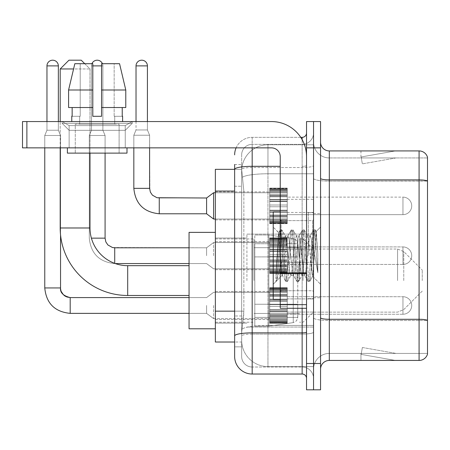 <?xml version="1.0" encoding="UTF-8"?>
<svg xmlns="http://www.w3.org/2000/svg" width="450" height="450" viewBox="0 0 450 450"><rect width="100%" height="100%" fill="white"/><g stroke="black" fill="none" stroke-linecap="round" stroke-linejoin="round"><path stroke-width="0.34" stroke-dasharray="2.25 1.69" d="M313.537 280.581L313.537 234.118L313.537 280.581M246.915 280.581L246.915 234.118L246.915 280.581M269.707 205.892L269.707 188.359L269.707 205.892M215.359 205.892L215.359 191.863L215.359 205.892M269.707 255.684L269.707 238.151L269.707 255.684M215.359 255.684L215.359 241.656L215.359 255.684M269.707 305.471L269.707 323.004L269.707 305.471M215.359 305.471L215.359 319.5L215.359 305.471M287.241 205.892L287.241 188.359L287.241 205.892M287.241 255.684L287.241 238.151L287.241 255.684M287.241 305.471L287.241 323.004L287.241 305.471M313.537 205.892L313.537 199.316L313.537 205.892M313.537 255.684L313.537 212.726L313.537 255.684M313.537 305.471L313.537 312.047L313.537 305.471M234.641 311.164L243.849 311.164L243.681 315.731L241.763 331.509L243.849 311.164L243.849 191.064L243.849 311.164L215.359 311.164L215.359 342.028L241.712 342.028L241.656 340.279A26.297 26.297 0 0 0 267.952 366.576L313.537 366.576L313.537 325.423L313.537 366.576L267.952 366.576L267.952 325.423L267.952 366.576A26.297 26.297 0 0 1 241.656 340.279L241.656 334.924L241.712 342.028L234.641 342.028M241.763 331.509L241.656 334.924L241.763 331.509M215.359 280.581L215.359 232.363L215.359 280.581M267.952 144.787L313.537 144.787L313.537 173.768L313.537 144.787L267.952 144.787A26.297 26.297 0 0 0 241.695 169.695L243.849 191.064L241.695 169.695A26.297 26.297 0 0 1 267.952 144.787L267.952 173.768L313.537 173.768L313.537 325.423L313.537 173.768L267.952 173.768L267.952 144.787A26.297 26.297 0 0 0 241.695 169.695M234.641 164.514L241.656 164.514L234.641 164.514L234.641 186.244L241.656 186.244L241.656 315.984L241.656 164.514L241.656 186.244L234.641 186.244L234.641 315.984L234.641 169.335L241.712 169.335L215.359 169.335L215.359 311.164M241.656 346.849L234.641 346.849L234.641 315.984L234.641 346.849L241.656 346.849L241.656 315.984L241.656 346.849M234.641 356.496A17.533 17.533 0 0 0 252.174 374.029L252.174 367.014A10.519 10.519 0 0 1 241.656 356.496L241.656 169.357L241.656 356.496A10.519 10.519 0 0 0 252.174 367.014L302.141 367.014L302.141 338.963L302.141 374.029A4.382 4.382 0 0 1 306.529 378.411L306.529 132.953L306.529 378.411M313.537 338.963L313.537 165.555L313.537 338.963M306.529 255.684L306.529 220.618L306.529 255.684M306.529 147.859L306.529 121.556L313.537 121.556L313.537 147.859L313.537 121.556L320.552 121.556L320.552 147.859L313.537 147.859L313.537 363.504L313.537 147.859L306.529 147.859L306.529 363.504L313.537 363.504L313.537 389.807L313.537 363.504L320.552 363.504L320.552 147.859M320.552 363.504L320.552 389.807L306.529 389.807L306.529 363.504M313.537 132.953L313.537 165.555L313.537 132.953A11.396 11.396 0 0 1 302.141 144.349A11.396 11.396 0 0 0 313.537 132.953A11.396 11.396 0 0 1 302.141 144.349L302.141 367.014L252.174 367.014L252.174 334.091L302.141 334.091A11.396 1.98 0 0 0 313.537 332.111A11.396 1.98 0 0 1 302.141 334.091L302.141 144.349L252.174 144.349L302.141 144.349M236.104 147.859A17.533 17.533 0 0 1 252.174 137.34L302.141 137.34A4.382 4.382 0 0 0 306.529 132.953A4.382 4.382 0 0 1 302.141 137.34L302.141 338.963L302.141 334.091L252.174 334.091L252.174 144.349L252.174 167.529L302.141 167.529A11.396 1.98 0 0 0 313.537 165.555A11.396 1.98 0 0 1 302.141 167.529L252.174 167.529L252.174 338.963L252.174 332.871L302.141 332.871A4.382 0.759 0 0 0 306.529 332.111M252.174 374.029L302.141 374.029M280.226 166.314L252.174 166.314A17.533 3.043 180 0 0 234.641 169.357L234.641 335.914A17.533 3.043 180 0 1 252.174 332.871L252.174 137.34A17.533 17.533 0 0 0 234.641 154.868A17.533 17.533 0 0 1 252.174 137.34L300.746 137.34M234.641 335.914L234.641 338.963M241.656 154.868L241.656 169.357L241.656 154.868A10.519 10.519 0 0 1 252.174 144.349A10.519 10.519 0 0 0 241.656 154.868A10.519 10.519 0 0 1 252.174 144.349M313.537 378.411A11.396 11.396 0 0 0 302.141 367.014A11.396 11.396 0 0 1 313.537 378.411A11.396 11.396 0 0 0 302.141 367.014M320.552 255.684L320.552 213.604L320.552 255.684M308.278 255.684L308.278 212.726L308.278 255.684M313.537 325.373L313.537 178.38L313.537 325.373M427.5 157.939L427.5 181.119L329.316 181.119L329.316 157.939L427.5 157.939L329.316 157.939L329.316 320.501L427.5 320.501L427.5 181.119L427.5 320.501L329.316 320.501L329.316 353.424A15.778 15.778 0 0 0 313.537 369.202A15.778 15.778 0 0 1 329.316 353.424L427.5 353.424L427.5 157.236A8.764 8.764 0 0 0 419.085 150.924L419.085 360.439A8.764 8.764 0 0 0 427.5 354.127L427.5 325.373L427.5 353.424L329.316 353.424L329.316 150.924A8.764 8.764 0 0 1 320.552 142.161L320.552 178.38L320.552 142.161M320.552 369.202L320.552 178.38L320.552 369.202A8.764 8.764 0 0 1 329.316 360.439L329.316 320.501A15.778 2.739 0 0 1 313.537 317.762A15.778 2.739 0 0 0 329.316 320.501L329.316 181.119A15.778 2.739 0 0 1 313.537 178.38L313.537 142.161L313.537 178.38A15.778 2.739 0 0 0 329.316 181.119L427.5 180.996A8.764 1.524 180 0 0 419.085 179.899L329.316 179.899A8.764 1.524 0 0 1 320.552 178.38M394.813 360.332A7.014 7.014 0 0 0 396.028 360.439L360.962 360.439L396.028 360.439A7.014 7.014 0 0 1 394.813 360.332A7.014 7.014 0 0 0 396.028 360.439A7.014 7.014 0 0 1 394.813 360.332A7.014 7.014 0 0 0 396.028 360.439A7.014 7.014 0 0 1 394.813 360.332A7.014 7.014 0 0 0 396.028 360.439A7.014 7.014 0 0 1 394.813 360.332A7.014 7.014 0 0 0 396.028 360.439A7.014 7.014 0 0 1 394.813 360.332A7.014 7.014 0 0 0 396.028 360.439A7.014 7.014 0 0 1 394.813 360.332A7.014 7.014 0 0 0 396.028 360.439A7.014 7.014 0 0 1 394.813 360.332A7.014 7.014 0 0 0 396.028 360.439A7.014 7.014 0 0 1 394.813 360.332A7.014 7.014 0 0 0 396.028 360.439A7.014 7.014 0 0 1 394.813 360.332L361.142 354.397L394.813 360.332M360.962 353.424L360.962 360.439L360.962 353.424L361.311 353.424L361.142 354.397L361.311 353.424L360.962 353.424L360.962 360.439L360.962 353.424L361.311 353.424L361.142 354.397L361.311 353.424L360.962 353.424L360.962 360.439L360.962 353.424L361.311 353.424L361.142 354.397L361.311 353.424L360.962 353.424L360.962 360.439L360.962 353.424L361.311 353.424L361.142 354.397L361.311 353.424L360.962 353.424L360.962 360.439L360.962 353.424L361.311 353.424L361.142 354.397L361.311 353.424L360.962 353.424L360.962 360.439L360.962 353.424L361.311 353.424L361.142 354.397L361.311 353.424L360.962 353.424L360.962 360.439L360.962 353.424L361.311 353.424L361.142 354.397L361.311 353.424L360.962 353.424L360.962 360.439L360.962 353.424L361.311 353.424L361.142 354.397L361.311 353.424L360.962 353.424L360.962 360.439L360.962 353.424L361.311 353.424L361.142 354.397L361.311 353.424L360.962 353.424M419.085 360.439L329.316 360.439M427.5 157.236A8.764 8.764 0 0 0 419.085 150.924L329.316 150.924M396.028 150.924L360.962 150.924L396.028 150.924A7.014 7.014 0 0 0 394.813 151.031A7.014 7.014 0 0 1 396.028 150.924A7.014 7.014 0 0 0 394.813 151.031A7.014 7.014 0 0 1 396.028 150.924A7.014 7.014 0 0 0 394.813 151.031A7.014 7.014 0 0 1 396.028 150.924A7.014 7.014 0 0 0 394.813 151.031A7.014 7.014 0 0 1 396.028 150.924A7.014 7.014 0 0 0 394.813 151.031A7.014 7.014 0 0 1 396.028 150.924A7.014 7.014 0 0 0 394.813 151.031A7.014 7.014 0 0 1 396.028 150.924A7.014 7.014 0 0 0 394.813 151.031A7.014 7.014 0 0 1 396.028 150.924A7.014 7.014 0 0 0 394.813 151.031A7.014 7.014 0 0 1 396.028 150.924A7.014 7.014 0 0 0 394.813 151.031A7.014 7.014 0 0 1 396.028 150.924M396.028 353.424L361.311 353.424L396.028 353.424L361.311 353.424L396.028 353.424L361.311 353.424L396.028 353.424L361.311 353.424L396.028 353.424L361.311 353.424L396.028 353.424L361.311 353.424L396.028 353.424L361.311 353.424L396.028 353.424L361.311 353.424L396.028 353.424L361.311 353.424L396.028 353.424L362.357 347.49L361.311 353.424L362.357 347.49L361.311 353.424L362.357 347.49L361.311 353.424L362.357 347.49L361.311 353.424L362.357 347.49L361.311 353.424L362.357 347.49L361.311 353.424L362.357 347.49L361.311 353.424L362.357 347.49L361.311 353.424L362.357 347.49L361.311 353.424L362.357 347.49L396.028 353.424M361.311 157.939L360.962 157.939L361.311 157.939L360.962 157.939L361.311 157.939L360.962 157.939L361.311 157.939L360.962 157.939L361.311 157.939L360.962 157.939L361.311 157.939L360.962 157.939L361.311 157.939L360.962 157.939L361.311 157.939L360.962 157.939L361.311 157.939L360.962 157.939L361.311 157.939L361.142 156.971L394.813 151.031L361.142 156.971L361.311 157.939L361.142 156.971L394.813 151.031L361.142 156.971L361.311 157.939L361.142 156.971L394.813 151.031L361.142 156.971L361.311 157.939L361.142 156.971L394.813 151.031L361.142 156.971L361.311 157.939L361.142 156.971L394.813 151.031L361.142 156.971L361.311 157.939L361.142 156.971L394.813 151.031L361.142 156.971L361.311 157.939L361.142 156.971L394.813 151.031L361.142 156.971L361.311 157.939L361.142 156.971L394.813 151.031L361.142 156.971L361.311 157.939L361.142 156.971L394.813 151.031L361.142 156.971L361.311 157.939L396.028 157.939L361.311 157.939L396.028 157.939L361.311 157.939L396.028 157.939L361.311 157.939L396.028 157.939L361.311 157.939L396.028 157.939L361.311 157.939L396.028 157.939L361.311 157.939L396.028 157.939L361.311 157.939L396.028 157.939L361.311 157.939L396.028 157.939L361.311 157.939L362.357 163.873L361.311 157.939M329.316 157.939A15.778 15.778 0 0 1 313.537 142.161A15.778 15.778 0 0 0 329.316 157.939A15.778 15.778 0 0 1 313.537 142.161M360.962 150.924L360.962 157.939L360.962 150.924M396.028 157.939L362.357 163.873L396.028 157.939M280.226 255.684L280.226 211.849L280.226 255.684M280.226 299.514L273.212 299.514L273.212 211.849L273.212 284.259L273.212 211.849L280.226 211.849M280.496 255.684L278.567 232.672L276.964 255.684L275.957 281.368L276.992 280.282L281.981 260.713L281.981 275.496L281.981 260.713L282.42 255.684L281.981 260.713L276.992 280.282L275.957 281.52L275.957 275.771L277.549 255.684L279.405 233.308L280.102 230.04L279.405 233.308L275.957 275.771L278.567 232.672L280.333 229.843L278.567 232.672L273.212 227.104L278.73 232.616L280.496 255.684C280.98 265.922 281.475 272.334 281.981 274.933L281.981 275.496L282.42 275.496L281.981 274.933L281.981 275.496L276.429 281.042L281.981 275.496L282.42 275.496L281.981 274.933C281.475 272.334 280.98 265.922 280.496 255.684M290.767 255.684L288.911 238.523L287.983 235.868L287.691 236.121L287.055 238.523L283.348 272.841L282.42 275.496L283.348 272.841L287.055 238.523L287.691 236.121L291.234 230.04L290.537 233.308L286.824 278.061L285.896 281.52L284.968 278.061L281.261 233.308L280.333 229.843L281.722 229.843L280.794 233.308L277.082 278.061L276.154 281.52L276.992 280.282L276.384 281.323L277.082 278.061L280.794 233.308L281.722 229.843L281.953 230.04L280.333 229.843L281.261 233.308L284.968 278.061L285.671 281.323L287.291 281.52L286.363 278.061L282.651 233.308L281.953 230.04L285.497 236.121L285.204 235.868L284.276 238.523L282.42 255.684L284.276 238.523L285.204 235.868L287.983 235.868L291.234 230.04L290.537 233.308L286.824 278.061L285.896 281.52L287.291 281.52L286.363 278.061L282.651 233.308L281.953 230.04L285.204 235.868L287.983 235.868L288.911 238.523L292.624 272.841L293.259 275.243L292.624 272.841L290.767 255.684M287.983 255.684L286.132 238.523L285.497 236.121L286.132 238.523L289.839 272.841L290.767 275.496L289.839 272.841L287.983 255.684M301.899 255.684L300.049 238.523L299.121 235.868L298.822 236.121L298.192 238.523L294.48 272.841L293.552 275.496L293.259 275.243L296.803 281.323L296.106 278.061L292.393 233.308L291.465 229.843L291.234 230.04L292.854 229.843L291.926 233.308L288.219 278.061L287.291 281.52L291.06 275.243L290.767 275.496L293.552 275.496L296.803 281.323L296.106 278.061L292.393 233.308L291.465 229.843L292.854 229.843L291.926 233.308L288.219 278.061L287.516 281.323L290.767 275.496L293.552 275.496L294.48 272.841L298.192 238.523L298.822 236.121L302.372 230.04L301.669 233.308L297.956 278.061L297.034 281.52L296.803 281.323L298.423 281.52L297.495 278.061L293.782 233.308L292.854 229.843L296.629 236.121L296.336 235.868L295.408 238.523L291.696 272.841L291.06 275.243L291.696 272.841L295.408 238.523L296.336 235.868L299.121 235.868L302.372 230.04L301.669 233.308L297.956 278.061L297.034 281.52L298.423 281.52L297.495 278.061L293.782 233.308L293.085 230.04L296.336 235.868L299.121 235.868L300.049 238.523L303.756 272.841L304.391 275.243L303.756 272.841L301.899 255.684M299.121 255.684L297.264 238.523L296.629 236.121L297.264 238.523L300.971 272.841L301.899 275.496L300.971 272.841L299.121 255.684M311.788 242.955L311.788 270.653L308.396 238.523L307.468 235.868L306.54 238.523L302.827 272.841L301.899 275.496L304.684 275.496L307.935 281.323L307.238 278.061L303.525 233.308L302.372 230.04L303.992 229.843L303.064 233.308L299.351 278.061L298.423 281.52L302.197 275.243L301.899 275.496L304.684 275.496L307.935 281.323L307.238 278.061L303.525 233.308L302.597 229.843L303.992 229.843L303.064 233.308L299.351 278.061L298.648 281.323L302.197 275.243L302.827 272.841L306.54 238.523L307.468 235.868L310.252 235.868L309.324 238.523L305.612 272.841L304.684 275.496L305.612 272.841L309.324 238.523L309.96 236.121L313.504 230.04L312.801 233.308L309.094 278.061L308.166 281.52L307.935 281.323L309.555 281.52L308.627 278.061L304.914 233.308L303.992 229.843L307.761 236.121L307.468 235.868L310.252 235.868L313.504 230.04L312.801 233.308L309.094 278.061L308.166 281.52L309.555 281.52L308.627 278.061L304.914 233.308L304.217 230.04L307.761 236.121L308.396 238.523L312.576 276.283L316.26 231.604L317.812 254.194L317.812 272.801L314.741 255.684L311.788 242.955L311.181 238.523L310.252 235.868L311.181 238.523L311.788 242.955L311.788 270.653L312.756 276.216L316.108 231.547L317.812 254.194L316.052 233.308L315.124 229.843L314.196 233.308L310.483 278.061L309.555 281.52L310.483 278.061L314.196 233.308L315.124 229.843L316.052 233.308L317.812 254.194L317.812 272.801L314.657 233.308L313.504 230.04L315.124 229.843L313.729 229.843L314.657 233.308L317.812 272.801L314.741 255.684L311.788 242.955M69.137 125.606L62.123 121.556L132.255 121.556L62.123 121.556L62.123 123.311L132.255 123.311L62.123 123.311L132.255 123.311L62.123 123.311L69.137 130.326L69.137 147.859L125.241 147.859L69.137 147.859L125.241 147.859L69.137 147.859L125.241 147.859L69.137 147.859L125.241 147.859L69.137 147.859L69.137 125.606L125.241 125.606L132.255 121.556L62.123 121.556L132.255 121.556L132.255 123.311L125.241 130.326L69.137 130.326L125.241 130.326L125.241 147.859L125.241 125.606L69.137 125.606L62.123 121.556L132.255 121.556L62.123 121.556L62.123 123.311L69.137 130.326L69.137 147.859L69.137 125.606L125.241 125.606L132.255 121.556L62.123 121.556L132.255 121.556L132.255 123.311L125.241 130.326L69.137 130.326L125.241 130.326L125.241 147.859L125.241 125.606L69.137 125.606M280.226 308.278L306.529 308.278L280.226 308.278L280.226 304.656L280.226 308.278L306.529 308.278L306.529 156.623A35.066 35.066 0 0 0 271.463 121.556L22.5 121.556L26.882 121.556L22.5 121.556L22.5 147.859L22.5 121.556L22.5 147.859L271.463 147.859A8.764 8.764 0 0 1 280.226 156.623L280.226 308.278M280.226 273.594L306.529 273.594L280.226 273.594L306.529 273.594L306.529 156.623A35.066 35.066 0 0 0 271.463 121.556L26.882 121.556L26.882 147.859L271.463 147.859A8.764 8.764 0 0 1 280.226 156.623L280.226 272.829L306.529 272.829L306.529 308.278L306.529 156.623A35.066 35.066 0 0 0 271.463 121.556L26.882 121.556L26.882 147.859L22.5 147.859L271.463 147.859A8.764 8.764 0 0 1 280.226 156.623L280.226 272.829L306.529 272.829L306.529 156.623M119.104 124.189L119.104 153.118L75.274 153.118L119.104 153.118L75.274 153.118L119.104 153.118L119.104 124.189L75.274 124.189L75.274 153.118L75.274 124.189L119.104 124.189M71.764 116.297L72.146 116.297L72.146 107.533L92.807 107.533L92.807 90L68.591 90L92.807 90L92.807 63.703L74.824 63.703L92.807 63.703L80.212 63.703L80.212 116.297L80.212 63.703L92.807 63.703L92.807 116.297L92.807 107.533L92.807 116.297L101.571 116.297L92.807 116.297L101.571 116.297L101.571 63.703L114.165 63.703L114.165 116.297L114.722 116.297L114.165 116.297L114.165 63.703L119.554 63.703L101.571 63.703L101.571 107.533L122.231 107.533L122.231 116.297L122.231 107.533L101.571 107.533L125.781 107.533L101.571 107.533L101.571 90L125.781 90L125.781 107.533L125.781 90L101.571 90L101.571 63.703L119.554 63.703L101.571 63.703L101.571 116.297L101.571 107.533L101.571 116.297L92.807 116.297L92.807 63.703L92.807 107.533L68.591 107.533L68.591 90L74.824 63.703L80.212 63.703L74.824 63.703L68.591 90L68.591 107.533L72.146 107.533L71.764 121.556L122.608 121.556L71.764 121.556M122.608 116.297L114.165 116.297L114.722 116.297L114.722 124.189L79.656 124.189L114.722 124.189L79.656 124.189L114.722 124.189L114.722 116.297L114.165 116.297L122.608 116.297L122.608 121.556M79.656 116.297L79.656 124.189L79.656 116.297L80.212 116.297L72.146 116.297L80.212 116.297L80.212 63.703L92.807 63.703L92.807 116.297L92.807 107.533L68.591 107.533L92.807 107.533L68.591 107.533L72.146 107.533L72.146 116.297L79.656 116.297M126.996 147.859L67.382 147.859L67.382 153.118L126.996 153.118L67.382 153.118L126.996 153.118L126.996 147.859L67.382 147.859M101.571 90L125.781 90L119.554 63.703L114.165 63.703L114.165 116.297L114.165 63.703L119.554 63.703L101.571 63.703L114.165 63.703L101.571 63.703L101.571 107.533L125.781 107.533M215.359 328.793L189.056 328.793L189.056 232.363L189.056 328.793L189.056 265.674L127.693 265.674L127.693 295.481A67.5 67.5 0 0 1 60.193 227.981L60.193 68.962L90 68.962L73.569 68.962M127.693 265.674A37.693 37.693 0 0 1 90 227.981L90 68.962L81.236 60.193L68.962 60.193L81.236 60.193L68.962 60.193L60.193 68.962M422.241 280.581L422.241 270.056L422.241 280.581M303.019 280.581L303.019 238.939L303.019 280.581M299.514 280.581L299.514 238.939L299.514 280.581M253.929 280.581L253.929 238.939L253.929 280.581M254.807 256.911L254.807 326.16L254.807 304.245L297.759 304.245L297.759 317.396L297.759 243.759L297.759 256.911L254.807 256.911L254.807 243.759L254.807 317.396L254.807 304.245L297.759 304.245L297.759 243.759L297.759 256.911L254.807 256.911L254.807 234.996L254.807 326.16L254.807 304.245L297.759 304.245L297.759 317.402L254.807 317.396L254.807 304.245L268.83 304.245L268.83 326.16L268.83 234.996L268.83 256.911L254.807 256.911L254.807 243.759L254.807 317.396L297.759 317.396L296.483 320.844L293.259 322.611L293.259 304.245L297.759 304.245L297.681 318.313L296.483 320.844L293.259 322.611L293.259 304.245L268.83 304.245L268.83 326.16L268.83 234.996L268.83 256.911L293.259 256.911L293.259 238.545L293.259 322.611L268.83 326.16L254.807 326.16L268.83 326.16L293.259 322.611L293.259 238.545L296.483 240.311L297.759 243.754L254.807 243.759L297.759 243.754L297.759 256.911L254.807 256.911M84.741 63.703L90 68.962L90 153.118M60.193 147.859L60.193 121.556M189.056 265.674L189.056 232.363L215.359 232.363M297.759 256.911L293.259 256.911L293.259 238.545L268.83 234.996L254.807 234.996L268.83 234.996L293.259 238.545L296.483 240.311L297.681 242.843L297.759 256.911M402.952 314.241A8.764 8.764 0 0 0 411.722 305.471A8.764 8.764 0 0 0 402.952 296.707A8.764 8.764 0 0 1 411.722 305.471A8.764 8.764 0 0 1 402.952 314.241A8.764 8.764 0 0 0 411.722 305.471A8.764 8.764 0 0 0 402.952 296.707A8.764 8.764 0 0 1 411.722 305.471A8.764 8.764 0 0 1 402.952 314.241A8.764 8.764 0 0 0 411.722 305.471A8.764 8.764 0 0 0 402.952 296.707A8.764 8.764 0 0 1 411.722 305.471A8.764 8.764 0 0 1 402.952 314.241A8.764 8.764 0 0 0 411.722 305.471A8.764 8.764 0 0 0 402.952 296.707A8.764 8.764 0 0 1 411.722 305.471A8.764 8.764 0 0 1 402.952 314.241A8.764 8.764 0 0 0 411.722 305.471A8.764 8.764 0 0 0 402.952 296.707A8.764 8.764 0 0 1 411.722 305.471A8.764 8.764 0 0 1 402.952 314.241A8.764 8.764 0 0 0 411.722 305.471A8.764 8.764 0 0 0 402.952 296.707A8.764 8.764 0 0 1 411.722 305.471A8.764 8.764 0 0 1 402.952 314.241L402.952 296.707L402.952 314.241L402.952 296.707L402.952 314.241L402.952 296.707L402.952 314.241L402.952 296.707L402.952 314.241L402.952 296.707L402.952 314.241L402.952 296.707L402.952 314.241L402.952 296.707L402.952 314.241L402.952 296.707L402.952 314.241L402.952 296.707L402.952 314.241L402.952 296.707L402.952 314.241L402.952 296.707L402.952 314.241L402.952 296.707L402.952 314.241L287.241 314.241L402.952 314.241M58.354 65.891L58.354 130.236L58.354 65.891L58.354 130.236L58.354 65.891L58.354 130.236L58.354 65.891L58.354 130.236L58.354 65.891L58.354 130.236L58.354 65.891L46.958 65.891A5.698 5.698 0 0 1 52.656 60.193A5.698 5.698 0 0 1 58.354 65.891A5.698 5.698 0 0 0 52.656 60.193A5.698 5.698 0 0 0 46.958 65.891A5.698 5.698 0 0 1 52.656 60.193A5.698 5.698 0 0 1 58.354 65.891A5.698 5.698 0 0 0 52.656 60.193A5.698 5.698 0 0 0 46.958 65.891A5.698 5.698 0 0 1 52.656 60.193A5.698 5.698 0 0 1 58.354 65.891A5.698 5.698 0 0 0 52.656 60.193A5.698 5.698 0 0 0 46.958 65.891A5.698 5.698 0 0 1 52.656 60.193A5.698 5.698 0 0 1 58.354 65.891A5.698 5.698 0 0 0 52.656 60.193A5.698 5.698 0 0 0 46.958 65.891A5.698 5.698 0 0 1 52.656 60.193A5.698 5.698 0 0 1 58.354 65.891A5.698 5.698 0 0 0 52.656 60.193A5.698 5.698 0 0 0 46.958 65.891A5.698 5.698 0 0 1 52.656 60.193A5.698 5.698 0 0 1 58.354 65.891L58.354 130.236L46.958 130.236L58.354 130.236L46.958 130.236L58.354 130.236L46.958 130.236L58.354 130.236L46.958 130.236L58.354 130.236L46.958 130.236L58.354 130.236L46.958 130.236L58.354 130.236L46.958 130.236L58.354 130.236L46.958 130.236L58.354 130.236L46.958 130.236L58.354 130.236L46.958 130.236L58.354 130.236L46.958 130.236L58.354 130.236L60.547 135.495L44.764 135.495L60.547 135.495L44.764 135.495L60.547 135.495L44.764 135.495L60.547 135.495L44.764 135.495L60.547 135.495L44.764 135.495L60.547 135.495L44.764 135.495L60.547 135.495L44.764 135.495L60.547 135.495L44.764 135.495L60.547 135.495L44.764 135.495L60.547 135.495L44.764 135.495L60.547 135.495L44.764 135.495L60.547 135.495L60.547 287.944L60.547 135.495L60.547 287.944L60.547 135.495L60.547 287.944L60.547 135.495L60.547 287.944L60.547 135.495L60.547 287.944L60.547 135.495L60.547 287.944L44.764 287.944L44.764 135.495L52.656 135.495L44.764 135.495L44.764 287.944L44.764 147.859M206.589 305.471L206.589 313.363L206.589 305.471M213.604 305.471L213.604 318.623L213.604 305.471M46.958 65.891L46.958 130.236L52.656 130.236L46.958 130.236L44.764 135.495L46.958 130.236L44.764 135.495L46.958 130.236L44.764 135.495L46.958 130.236L44.764 135.495L46.958 130.236L44.764 135.495L46.958 130.236L44.764 135.495L46.958 130.236L46.958 65.891L46.958 121.556M269.707 322.65L269.707 321.587L269.707 323.246L269.707 322.65L287.241 322.65L287.241 321.041L269.707 321.041L269.707 322.104L269.707 321.041L287.241 321.041L287.241 323.246L287.241 321.041L287.241 322.104L287.241 321.041L269.707 321.041L269.707 321.587L287.241 321.587L287.241 323.246L287.241 320.366L287.241 322.104L287.241 321.041L269.707 321.041L269.707 322.104L269.707 320.366L269.707 322.104L287.241 322.104L287.241 319.466L287.241 323.246L287.241 318.431L287.241 322.104L287.241 321.041L269.707 321.041L287.241 321.041L287.241 323.246L287.241 318.431L287.241 322.104L287.241 321.041L269.707 321.041L269.707 321.587L287.241 321.587L287.241 323.246L287.241 316.631L287.241 322.104L287.241 321.041L269.707 321.041L269.707 322.104L287.241 322.104L287.241 315.973L287.241 323.246L287.241 314.556L287.241 322.104L287.241 321.041L269.707 321.041L287.241 321.041L287.241 323.246L287.241 314.556L287.241 322.104L287.241 321.041L269.707 321.041L269.707 322.65L287.241 322.65L287.241 323.246L287.241 321.041L287.241 323.246L287.241 322.132L287.241 323.246L287.241 322.65L269.707 322.65L269.707 321.041L269.707 322.104L269.707 321.041L287.241 321.041L287.241 322.104L287.241 311.799L287.241 322.104L287.241 321.041L269.707 321.041L269.707 321.587L287.241 321.587L287.241 321.041L287.241 322.65L269.707 322.65L269.707 323.246L269.707 322.132L269.707 323.246L287.241 323.246L287.241 322.132L287.241 323.246L269.707 323.246L269.707 321.587L287.241 321.587L269.707 321.587L269.707 323.246L269.707 322.132L287.241 322.132L269.707 322.132L269.707 323.246L287.241 323.246L269.707 323.246L269.707 322.65L287.241 322.65L269.707 322.65L269.707 319.466L269.707 320.366L287.241 320.366L287.241 311.456L287.241 322.104L287.241 309.786L287.241 322.104L287.241 309.786L287.241 322.104L287.241 321.041L269.707 321.041L287.241 321.041L287.241 321.587L269.707 321.587L269.707 323.246L269.707 322.132L287.241 322.132L269.707 322.132L269.707 323.246L287.241 323.246L269.707 323.246L269.707 322.65L287.241 322.65L269.707 322.65L269.707 321.041L269.707 321.587L287.241 321.587L269.707 321.587L269.707 323.246L269.707 322.132L287.241 322.132L269.707 322.132L269.707 323.246L287.241 323.246L269.707 323.246L269.707 322.65L287.241 322.65L269.707 322.65L269.707 321.041L269.707 322.104L287.241 322.104L287.241 306.349L287.241 320.366L269.707 320.366L269.707 322.104L287.241 322.104L269.707 322.104L269.707 321.041L287.241 321.041L287.241 322.104L269.707 322.104L269.707 318.431L269.707 319.466L287.241 319.466L287.241 304.599L287.241 319.466L269.707 319.466L269.707 320.366L287.241 320.366L269.707 320.366L269.707 322.104L269.707 321.041L269.707 321.587L287.241 321.587L269.707 321.587L269.707 323.246L269.707 322.132L287.241 322.132L269.707 322.132L269.707 323.246L287.241 323.246L269.707 323.246L269.707 322.65L287.241 322.65L269.707 322.65L269.707 318.431L269.707 319.337L269.707 318.431L287.241 318.431L287.241 319.337L287.241 300.814L287.241 319.337L287.241 318.431L269.707 318.431L269.707 319.466L287.241 319.466L269.707 319.466L269.707 320.366L287.241 320.366L269.707 320.366L269.707 322.104L287.241 322.104L269.707 322.104L269.707 321.041L287.241 321.041L269.707 321.041L269.707 321.587L287.241 321.587L269.707 321.587L269.707 323.246L269.707 322.132L287.241 322.132L269.707 322.132L269.707 323.246L287.241 323.246L269.707 323.246L269.707 322.65L287.241 322.65L269.707 322.65L269.707 316.631L269.707 319.337L287.241 319.337L287.241 300.814L287.241 319.337L269.707 319.337L269.707 318.431L287.241 318.431L269.707 318.431L269.707 319.466L287.241 319.466L269.707 319.466L269.707 320.366L287.241 320.366L269.707 320.366L269.707 322.104L287.241 322.104L269.707 322.104L269.707 321.041L287.241 321.041L287.241 321.587L269.707 321.587L287.241 321.587L269.707 321.587L269.707 323.246L269.707 322.132L287.241 322.132L269.707 322.132L269.707 323.246L287.241 323.246L269.707 323.246L269.707 322.65L287.241 322.65L269.707 322.65L269.707 321.041L269.707 321.587L287.241 321.587L269.707 321.587L269.707 323.246L269.707 322.132L287.241 322.132L269.707 322.132L269.707 323.246L287.241 323.246L269.707 323.246L269.707 322.65L287.241 322.65L269.707 322.65L269.707 315.973L269.707 316.631L287.241 316.631L287.241 299.492L287.241 316.631L269.707 316.631L269.707 319.337L287.241 319.337L269.707 319.337L269.707 318.431L287.241 318.431L269.707 318.431L269.707 319.466L287.241 319.466L269.707 319.466L269.707 320.366L287.241 320.366L269.707 320.366L269.707 322.104L287.241 322.104L269.707 322.104L269.707 321.041L287.241 321.041L287.241 322.104L269.707 322.104L269.707 314.556L269.707 315.973L287.241 315.973L287.241 299.149L287.241 315.973L269.707 315.973L269.707 316.631L287.241 316.631L269.707 316.631L269.707 319.337L287.241 319.337L269.707 319.337L269.707 318.431L287.241 318.431L269.707 318.431L269.707 319.466L287.241 319.466L269.707 319.466L269.707 320.366L287.241 320.366L269.707 320.366L269.707 322.104L287.241 322.104L269.707 322.104L269.707 321.041L269.707 321.587L287.241 321.587L269.707 321.587L269.707 323.246L269.707 322.132L287.241 322.132L269.707 322.132L269.707 323.246L287.241 323.246L269.707 323.246L269.707 322.65L287.241 322.65L269.707 322.65L269.707 314.556L269.707 315.214L269.707 314.556L287.241 314.556L287.241 315.214L287.241 295.734L287.241 315.214L287.241 314.556L269.707 314.556L269.707 315.973L287.241 315.973L269.707 315.973L269.707 316.631L287.241 316.631L269.707 316.631L269.707 319.337L287.241 319.337L269.707 319.337L269.707 318.431L287.241 318.431L269.707 318.431L269.707 319.466L287.241 319.466L269.707 319.466L269.707 320.366L287.241 320.366L269.707 320.366L269.707 322.104L287.241 322.104L269.707 322.104L269.707 321.041L287.241 321.041L269.707 321.041L269.707 321.587L287.241 321.587L269.707 321.587L269.707 323.246L269.707 322.132L287.241 322.132L269.707 322.132L269.707 323.246L287.241 323.246L269.707 323.246L269.707 322.65L287.241 322.65L269.707 322.65L269.707 311.799L269.707 315.214L287.241 315.214L287.241 295.734L287.241 315.214L269.707 315.214L269.707 314.556L287.241 314.556L269.707 314.556L269.707 315.973L287.241 315.973L269.707 315.973L269.707 316.631L287.241 316.631L269.707 316.631L269.707 319.337L287.241 319.337L269.707 319.337L269.707 318.431L287.241 318.431L269.707 318.431L269.707 319.466L287.241 319.466L269.707 319.466L269.707 320.366L287.241 320.366L269.707 320.366L269.707 322.104L287.241 322.104L269.707 322.104L269.707 321.041L287.241 321.041L287.241 321.587L269.707 321.587L269.707 323.246L269.707 322.132L287.241 322.132L269.707 322.132L269.707 323.246L287.241 323.246L269.707 323.246L269.707 322.65L287.241 322.65L269.707 322.65M269.707 311.456L269.707 309.786L269.707 311.456L287.241 311.456L287.241 294.975L287.241 311.799L287.241 294.317L287.241 311.456L269.707 311.456L269.707 311.799L287.241 311.799L269.707 311.799L269.707 315.214L269.707 309.786L269.707 310.134L269.707 309.786L287.241 309.786L287.241 310.134L287.241 291.611L287.241 310.134L287.241 309.786L269.707 309.786L269.707 311.456L287.241 311.456L269.707 311.456L269.707 311.799L287.241 311.799L269.707 311.799L269.707 315.214L287.241 315.214L269.707 315.214L269.707 306.349L269.707 310.134L287.241 310.134L287.241 291.611L287.241 310.134L269.707 310.134L269.707 309.786L287.241 309.786L269.707 309.786L269.707 311.456L287.241 311.456L269.707 311.456L269.707 311.799L287.241 311.799L269.707 311.799L269.707 315.214L287.241 315.214L269.707 315.214L269.707 314.556L287.241 314.556L269.707 314.556L269.707 304.599L269.707 306.349L287.241 306.349L287.241 291.482L287.241 306.349L269.707 306.349L287.241 306.349L269.707 306.349L269.707 310.134L287.241 310.134L269.707 310.134L269.707 309.786L287.241 309.786L269.707 309.786L269.707 311.456L287.241 311.456L269.707 311.456L269.707 311.799L287.241 311.799L269.707 311.799L269.707 315.214L287.241 315.214L269.707 315.214L269.707 314.556L287.241 314.556L269.707 314.556L269.707 315.973L287.241 315.973L269.707 315.973L269.707 300.814L269.707 304.599L287.241 304.599L287.241 290.582L287.241 304.599L269.707 304.599L287.241 304.599L269.707 304.599L269.707 306.349L287.241 306.349L269.707 306.349L287.241 306.349L269.707 306.349L269.707 310.134L287.241 310.134L269.707 310.134L269.707 309.786L287.241 309.786L269.707 309.786L269.707 311.456L287.241 311.456L269.707 311.456L269.707 311.799L287.241 311.799L269.707 311.799L269.707 315.214L287.241 315.214L269.707 315.214L269.707 314.556L287.241 314.556L269.707 314.556L269.707 315.973L287.241 315.973L269.707 315.973L269.707 316.631L287.241 316.631L269.707 316.631L269.707 300.814L269.707 301.162L269.707 300.814L287.241 300.814L287.241 301.162L287.241 288.844L287.241 301.162L287.241 300.814L269.707 300.814L269.707 304.599L287.241 304.599L269.707 304.599L287.241 304.599L269.707 304.599L269.707 306.349L287.241 306.349L269.707 306.349L287.241 306.349L269.707 306.349L269.707 310.134L287.241 310.134L269.707 310.134L269.707 309.786L287.241 309.786L269.707 309.786L269.707 311.456L287.241 311.456L269.707 311.456L269.707 311.799L287.241 311.799L269.707 311.799L269.707 315.214L287.241 315.214L269.707 315.214L269.707 314.556L287.241 314.556L269.707 314.556L269.707 315.973L287.241 315.973L269.707 315.973L269.707 316.631L287.241 316.631L269.707 316.631L269.707 319.337L287.241 319.337L269.707 319.337L269.707 299.492L269.707 301.162L287.241 301.162L287.241 288.844L287.241 301.162L269.707 301.162L269.707 300.814L287.241 300.814L269.707 300.814L269.707 304.599L287.241 304.599L269.707 304.599L287.241 304.599L269.707 304.599L269.707 306.349L287.241 306.349L269.707 306.349L287.241 306.349L269.707 306.349L269.707 310.134L287.241 310.134L269.707 310.134L269.707 309.786L287.241 309.786L269.707 309.786L269.707 311.456L287.241 311.456L269.707 311.456L269.707 311.799L287.241 311.799L269.707 311.799L269.707 315.214L287.241 315.214L269.707 315.214L269.707 314.556L287.241 314.556L269.707 314.556L269.707 315.973L287.241 315.973L269.707 315.973L269.707 316.631L287.241 316.631L269.707 316.631L269.707 319.337L287.241 319.337L269.707 319.337L269.707 318.431L287.241 318.431L269.707 318.431L269.707 299.149L269.707 299.492L287.241 299.492L287.241 288.844L287.241 299.492L269.707 299.492L269.707 301.162L287.241 301.162L269.707 301.162L269.707 300.814L287.241 300.814L269.707 300.814L269.707 304.599L287.241 304.599L269.707 304.599L287.241 304.599L269.707 304.599L269.707 306.349L287.241 306.349L269.707 306.349L287.241 306.349L269.707 306.349L269.707 310.134L287.241 310.134L269.707 310.134L269.707 309.786L287.241 309.786L269.707 309.786L269.707 311.456L287.241 311.456L269.707 311.456L269.707 311.799L287.241 311.799L269.707 311.799L269.707 315.214L287.241 315.214L269.707 315.214L269.707 314.556L287.241 314.556L269.707 314.556L269.707 315.973L287.241 315.973L269.707 315.973L269.707 316.631L287.241 316.631L269.707 316.631L269.707 319.337L287.241 319.337L269.707 319.337L269.707 318.431L287.241 318.431L269.707 318.431L269.707 319.466L287.241 319.466L269.707 319.466L269.707 295.734L269.707 299.149L287.241 299.149L287.241 288.298L287.241 299.149L269.707 299.149L269.707 299.492L287.241 299.492L269.707 299.492L269.707 301.162L287.241 301.162L269.707 301.162L269.707 300.814L287.241 300.814L269.707 300.814L269.707 304.599L287.241 304.599L269.707 304.599L287.241 304.599L269.707 304.599L269.707 306.349L287.241 306.349L269.707 306.349L287.241 306.349L269.707 306.349L269.707 310.134L287.241 310.134L269.707 310.134L269.707 309.786L287.241 309.786L269.707 309.786L269.707 311.456L287.241 311.456L269.707 311.456L269.707 311.799L287.241 311.799L269.707 311.799L269.707 315.214L287.241 315.214L269.707 315.214L269.707 314.556L287.241 314.556L269.707 314.556L269.707 315.973L287.241 315.973L269.707 315.973L269.707 316.631L287.241 316.631L269.707 316.631L269.707 319.337L287.241 319.337L269.707 319.337L269.707 318.431L287.241 318.431L269.707 318.431L269.707 319.466L287.241 319.466L269.707 319.466L269.707 320.366L287.241 320.366L269.707 320.366L269.707 295.734L269.707 296.392L269.707 295.734L287.241 295.734L287.241 296.392L287.241 287.702L287.241 296.392L287.241 295.734L269.707 295.734L269.707 299.149L287.241 299.149L269.707 299.149L269.707 299.492L287.241 299.492L269.707 299.492L269.707 301.162L287.241 301.162L269.707 301.162L269.707 300.814L287.241 300.814L269.707 300.814L269.707 304.599L287.241 304.599L269.707 304.599L287.241 304.599L269.707 304.599L269.707 306.349L287.241 306.349L269.707 306.349L287.241 306.349L269.707 306.349L269.707 310.134L287.241 310.134L269.707 310.134L269.707 309.786L287.241 309.786L269.707 309.786L269.707 311.456L287.241 311.456L269.707 311.456L269.707 311.799L287.241 311.799L269.707 311.799L269.707 315.214L287.241 315.214L269.707 315.214L269.707 314.556L287.241 314.556L269.707 314.556L269.707 315.973L287.241 315.973L269.707 315.973L269.707 316.631L287.241 316.631L269.707 316.631L269.707 319.337L287.241 319.337L269.707 319.337L269.707 318.431L287.241 318.431L269.707 318.431L269.707 319.466L287.241 319.466L269.707 319.466L269.707 320.366L287.241 320.366L269.707 320.366L269.707 322.104L287.241 322.104L269.707 322.104L269.707 294.975L269.707 296.392L287.241 296.392L287.241 287.702L287.241 296.392L269.707 296.392L269.707 295.734L287.241 295.734L269.707 295.734L269.707 299.149L287.241 299.149L269.707 299.149L269.707 299.492L287.241 299.492L269.707 299.492L269.707 301.162L287.241 301.162L269.707 301.162L269.707 300.814L287.241 300.814L269.707 300.814L269.707 304.599L287.241 304.599L269.707 304.599L287.241 304.599L269.707 304.599L269.707 306.349L287.241 306.349L269.707 306.349L287.241 306.349L269.707 306.349L269.707 310.134L287.241 310.134L269.707 310.134L269.707 309.786L287.241 309.786L269.707 309.786L269.707 311.456L287.241 311.456L269.707 311.456L269.707 311.799L287.241 311.799L269.707 311.799L269.707 315.214L287.241 315.214L269.707 315.214L269.707 314.556L287.241 314.556L269.707 314.556L269.707 315.973L287.241 315.973L269.707 315.973L269.707 316.631L287.241 316.631L269.707 316.631L269.707 319.337L287.241 319.337L269.707 319.337L269.707 318.431L287.241 318.431L269.707 318.431L269.707 319.466L287.241 319.466L269.707 319.466L269.707 320.366L287.241 320.366L269.707 320.366L269.707 322.104L287.241 322.104L269.707 322.104L269.707 321.041L287.241 321.041L287.241 322.104L269.707 322.104L269.707 294.317L269.707 294.975L287.241 294.975L287.241 287.702L287.241 294.975L269.707 294.975L269.707 296.392L287.241 296.392L269.707 296.392L269.707 295.734L287.241 295.734L269.707 295.734L269.707 299.149L287.241 299.149L269.707 299.149L269.707 299.492L287.241 299.492L269.707 299.492L269.707 301.162L287.241 301.162L269.707 301.162L269.707 300.814L287.241 300.814L269.707 300.814L269.707 304.599L287.241 304.599L269.707 304.599L287.241 304.599L269.707 304.599L269.707 306.349L287.241 306.349L269.707 306.349L287.241 306.349L269.707 306.349L269.707 310.134L287.241 310.134L269.707 310.134L269.707 309.786L287.241 309.786L269.707 309.786L269.707 311.456L287.241 311.456L269.707 311.456M269.707 291.611L269.707 294.317L269.707 291.611L269.707 292.517L269.707 291.611L287.241 291.611L287.241 292.517L287.241 287.702L287.241 294.317L287.241 287.702L287.241 292.517L287.241 291.611L269.707 291.611L269.707 294.317L287.241 294.317L269.707 294.317L269.707 291.482L269.707 292.517L287.241 292.517L287.241 287.702L287.241 292.517L269.707 292.517L269.707 291.611L287.241 291.611L269.707 291.611L269.707 294.317L287.241 294.317L269.707 294.317L269.707 294.975L287.241 294.975L269.707 294.975L269.707 290.582L269.707 291.482L287.241 291.482L287.241 287.702L287.241 291.482L269.707 291.482L269.707 292.517L287.241 292.517L269.707 292.517L269.707 291.611L287.241 291.611L269.707 291.611L269.707 294.317L287.241 294.317L269.707 294.317L269.707 294.975L287.241 294.975L269.707 294.975L269.707 296.392L287.241 296.392L269.707 296.392L269.707 288.844L269.707 290.582L287.241 290.582L287.241 287.702L287.241 290.582L269.707 290.582L269.707 291.482L287.241 291.482L269.707 291.482L269.707 292.517L287.241 292.517L269.707 292.517L269.707 291.611L287.241 291.611L269.707 291.611L269.707 294.317L287.241 294.317L269.707 294.317L269.707 294.975L287.241 294.975L269.707 294.975L269.707 296.392L287.241 296.392L269.707 296.392L269.707 295.734L287.241 295.734L269.707 295.734L269.707 288.844L269.707 289.907L269.707 288.844L287.241 288.844L287.241 289.907L287.241 287.702L287.241 289.907L287.241 288.844L269.707 288.844L269.707 290.582L287.241 290.582L269.707 290.582L269.707 291.482L287.241 291.482L269.707 291.482L269.707 292.517L287.241 292.517L269.707 292.517L269.707 291.611L287.241 291.611L269.707 291.611L269.707 294.317L287.241 294.317L269.707 294.317L269.707 294.975L287.241 294.975L269.707 294.975L269.707 296.392L287.241 296.392L269.707 296.392L269.707 295.734L287.241 295.734L269.707 295.734L269.707 299.149L287.241 299.149L269.707 299.149L269.707 288.844L269.707 289.907L269.707 289.361L269.707 289.907L287.241 289.907L287.241 287.702L287.241 289.907L269.707 289.907L269.707 288.844L287.241 288.844L269.707 288.844L269.707 290.582L287.241 290.582L269.707 290.582L269.707 291.482L287.241 291.482L269.707 291.482L269.707 292.517L287.241 292.517L269.707 292.517L269.707 291.611L287.241 291.611L269.707 291.611L269.707 294.317L287.241 294.317L269.707 294.317L269.707 294.975L287.241 294.975L269.707 294.975L269.707 296.392L287.241 296.392L269.707 296.392L269.707 295.734L287.241 295.734L269.707 295.734L269.707 299.149L287.241 299.149L269.707 299.149L269.707 299.492L287.241 299.492L269.707 299.492L269.707 288.298L269.707 289.361L287.241 289.361L287.241 287.702L287.241 289.361L269.707 289.361L269.707 289.907L287.241 289.907L269.707 289.907L269.707 288.844L287.241 288.844L269.707 288.844L269.707 290.582L287.241 290.582L269.707 290.582L269.707 291.482L287.241 291.482L269.707 291.482L269.707 292.517L287.241 292.517L269.707 292.517L269.707 291.611L287.241 291.611L269.707 291.611L269.707 294.317L287.241 294.317L269.707 294.317L269.707 294.975L287.241 294.975L269.707 294.975L269.707 296.392L287.241 296.392L269.707 296.392L269.707 295.734L287.241 295.734L269.707 295.734L269.707 299.149L287.241 299.149L269.707 299.149L269.707 299.492L287.241 299.492L269.707 299.492L269.707 301.162L287.241 301.162L269.707 301.162L269.707 287.702L269.707 288.298L287.241 288.298L287.241 287.702L287.241 288.816L287.241 287.702L287.241 288.298L269.707 288.298L269.707 289.361L287.241 289.361L269.707 289.361L269.707 289.907L287.241 289.907L269.707 289.907L269.707 288.844L287.241 288.844L269.707 288.844L269.707 290.582L287.241 290.582L269.707 290.582L269.707 291.482L287.241 291.482L269.707 291.482L269.707 292.517L287.241 292.517L269.707 292.517L269.707 291.611L287.241 291.611L269.707 291.611L269.707 294.317L287.241 294.317L269.707 294.317L269.707 294.975L287.241 294.975L269.707 294.975L269.707 296.392L287.241 296.392L269.707 296.392L269.707 295.734L287.241 295.734L269.707 295.734L269.707 299.149L287.241 299.149L269.707 299.149L269.707 299.492L287.241 299.492L269.707 299.492L269.707 301.162L287.241 301.162L269.707 301.162L269.707 300.814L287.241 300.814L269.707 300.814L269.707 304.599L269.707 287.702L269.707 288.816L269.707 287.702L287.241 287.702L287.241 288.816L287.241 287.702L269.707 287.702L269.707 288.298L287.241 288.298L269.707 288.298L269.707 289.361L287.241 289.361L269.707 289.361L269.707 289.907L287.241 289.907L269.707 289.907L269.707 288.844L287.241 288.844L269.707 288.844L269.707 290.582L287.241 290.582L269.707 290.582L269.707 291.482L287.241 291.482L269.707 291.482L269.707 292.517L287.241 292.517L269.707 292.517L269.707 291.611L287.241 291.611L269.707 291.611L269.707 294.317L287.241 294.317L269.707 294.317L269.707 294.975L287.241 294.975L269.707 294.975L269.707 296.392L287.241 296.392L269.707 296.392L269.707 295.734L287.241 295.734L269.707 295.734L269.707 299.149L287.241 299.149L269.707 299.149L269.707 299.492L287.241 299.492L269.707 299.492L269.707 301.162L287.241 301.162L269.707 301.162L269.707 300.814L287.241 300.814L269.707 300.814L269.707 304.599L287.241 304.599L269.707 304.599L287.241 304.599L269.707 304.599L269.707 306.349L269.707 287.702L269.707 288.816L287.241 288.816L269.707 288.816L269.707 287.702L287.241 287.702L269.707 287.702L269.707 288.298L287.241 288.298L269.707 288.298L269.707 289.361L287.241 289.361L269.707 289.361L269.707 289.907L287.241 289.907L269.707 289.907L269.707 288.844L287.241 288.844L269.707 288.844L269.707 290.582L287.241 290.582L269.707 290.582L269.707 291.482L287.241 291.482L269.707 291.482L269.707 292.517L287.241 292.517L269.707 292.517L269.707 291.611L287.241 291.611L269.707 291.611L269.707 294.317L287.241 294.317L269.707 294.317L269.707 294.975L287.241 294.975L269.707 294.975L269.707 296.392L287.241 296.392L269.707 296.392L269.707 295.734L287.241 295.734L269.707 295.734L269.707 299.149L287.241 299.149L269.707 299.149L269.707 299.492L287.241 299.492L269.707 299.492L269.707 301.162L287.241 301.162L269.707 301.162L269.707 300.814L287.241 300.814L269.707 300.814L269.707 304.599L287.241 304.599L269.707 304.599L287.241 304.599L269.707 304.599L269.707 306.349L287.241 306.349L269.707 306.349L287.241 306.349L269.707 306.349L269.707 310.134L269.707 287.702L269.707 288.816L287.241 288.816L269.707 288.816L269.707 287.702L287.241 287.702L269.707 287.702L269.707 288.298L287.241 288.298L269.707 288.298L269.707 289.361L287.241 289.361L269.707 289.361L269.707 289.907L287.241 289.907L269.707 289.907L269.707 288.844L287.241 288.844L269.707 288.844L269.707 290.582L287.241 290.582L269.707 290.582L269.707 291.482L287.241 291.482L269.707 291.482L269.707 292.517L287.241 292.517L269.707 292.517L269.707 291.611L287.241 291.611L269.707 291.611L269.707 294.317L287.241 294.317L269.707 294.317L269.707 294.975L287.241 294.975L269.707 294.975L269.707 296.392L287.241 296.392L269.707 296.392L269.707 295.734L287.241 295.734L269.707 295.734L269.707 299.149L287.241 299.149L269.707 299.149L269.707 299.492L287.241 299.492L269.707 299.492L269.707 301.162L287.241 301.162L269.707 301.162L269.707 300.814L287.241 300.814L269.707 300.814L269.707 304.599L287.241 304.599L269.707 304.599L287.241 304.599L269.707 304.599L269.707 306.349L287.241 306.349L269.707 306.349L287.241 306.349L269.707 306.349L269.707 310.134L287.241 310.134L269.707 310.134L269.707 287.702L269.707 288.816L287.241 288.816L269.707 288.816L269.707 287.702L287.241 287.702L269.707 287.702L269.707 288.298L287.241 288.298L269.707 288.298L269.707 289.361L287.241 289.361L269.707 289.361L269.707 289.907L287.241 289.907L269.707 289.907L269.707 288.844L287.241 288.844L269.707 288.844L269.707 290.582L287.241 290.582L269.707 290.582L269.707 291.482L287.241 291.482L269.707 291.482L269.707 292.517L287.241 292.517L269.707 292.517L269.707 291.611L287.241 291.611L269.707 291.611M269.707 288.816L287.241 288.816L269.707 288.816L269.707 287.702L269.707 288.816L287.241 288.816L269.707 288.816L269.707 287.702L287.241 287.702L269.707 287.702L269.707 288.816L287.241 288.816L269.707 288.816L269.707 287.702L287.241 287.702L269.707 287.702L269.707 288.298L287.241 288.298L269.707 288.298L269.707 289.361L269.707 287.702L269.707 288.816L287.241 288.816L269.707 288.816L269.707 287.702L287.241 287.702L269.707 287.702L269.707 288.298L287.241 288.298L269.707 288.298L269.707 289.361L287.241 289.361L269.707 289.361L269.707 289.907L269.707 287.702L269.707 288.816L287.241 288.816L269.707 288.816L269.707 287.702L287.241 287.702L269.707 287.702L269.707 288.298L287.241 288.298L269.707 288.298L269.707 289.361L287.241 289.361L269.707 289.361L269.707 289.907L287.241 289.907L269.707 289.907L269.707 287.702L269.707 288.816L287.241 288.816L269.707 288.816L269.707 287.702L287.241 287.702L269.707 287.702L269.707 288.298L287.241 288.298L269.707 288.298L269.707 289.361L287.241 289.361L269.707 289.361L269.707 289.907L287.241 289.907L269.707 289.907L269.707 288.844L287.241 288.844L269.707 288.844L269.707 290.582L269.707 287.702L269.707 288.816L287.241 288.816L269.707 288.816L269.707 287.702L287.241 287.702L269.707 287.702L269.707 288.298L287.241 288.298L269.707 288.298L269.707 289.361L287.241 289.361L269.707 289.361L269.707 289.907L287.241 289.907L269.707 289.907L269.707 288.844L287.241 288.844L269.707 288.844L269.707 290.582L287.241 290.582L269.707 290.582L269.707 291.482L269.707 287.702L269.707 288.816L287.241 288.816L269.707 288.816L269.707 287.702L287.241 287.702L269.707 287.702L269.707 288.298L287.241 288.298L269.707 288.298L269.707 289.361L287.241 289.361L269.707 289.361L269.707 289.907L287.241 289.907L269.707 289.907L269.707 288.844L287.241 288.844L269.707 288.844L269.707 290.582L287.241 290.582L269.707 290.582L269.707 291.482L287.241 291.482L269.707 291.482L269.707 292.517L269.707 287.702L269.707 288.816L287.241 288.816L269.707 288.816M269.707 322.132L287.241 322.132L269.707 322.132L269.707 323.246L269.707 322.132L287.241 322.132L269.707 322.132M60.547 234.849L60.547 135.495L58.354 130.236L60.547 135.495L58.354 130.236L60.547 135.495L58.354 130.236L60.547 135.495L58.354 130.236L60.547 135.495L58.354 130.236L60.547 135.495L58.354 130.236L58.354 121.556M269.707 321.587L287.241 321.587L269.707 321.587M269.707 323.246L287.241 323.246L269.707 323.246M269.707 320.366L287.241 320.366L269.707 320.366M269.707 319.466L287.241 319.466L269.707 319.466M269.707 318.431L287.241 318.431L269.707 318.431M269.707 319.337L287.241 319.337L269.707 319.337M269.707 316.631L287.241 316.631L269.707 316.631M269.707 315.973L287.241 315.973L269.707 315.973M269.707 314.556L287.241 314.556L269.707 314.556M269.707 315.214L287.241 315.214L269.707 315.214M269.707 311.799L287.241 311.799L269.707 311.799M269.707 309.786L287.241 309.786L269.707 309.786M269.707 310.134L287.241 310.134L269.707 310.134M269.707 306.349L287.241 306.349L269.707 306.349M269.707 304.599L287.241 304.599L269.707 304.599M269.707 300.814L287.241 300.814L269.707 300.814M269.707 301.162L287.241 301.162L269.707 301.162M269.707 299.492L287.241 299.492L269.707 299.492M269.707 299.149L287.241 299.149L269.707 299.149M269.707 295.734L287.241 295.734L269.707 295.734M269.707 296.392L287.241 296.392L269.707 296.392M269.707 294.975L287.241 294.975L269.707 294.975M269.707 294.317L287.241 294.317L269.707 294.317M269.707 292.517L287.241 292.517L269.707 292.517M269.707 291.482L287.241 291.482L269.707 291.482M269.707 290.582L287.241 290.582L269.707 290.582M269.707 288.844L287.241 288.844L269.707 288.844M269.707 289.907L287.241 289.907L269.707 289.907M269.707 289.361L287.241 289.361L269.707 289.361M269.707 288.298L287.241 288.298L269.707 288.298M269.707 287.702L287.241 287.702L269.707 287.702M91.929 63.703A5.698 5.698 0 0 0 91.491 65.891A5.698 5.698 0 0 1 97.189 60.193A5.698 5.698 0 0 1 102.887 65.891A5.698 5.698 0 0 0 97.189 60.193A5.698 5.698 0 0 0 91.491 65.891A5.698 5.698 0 0 1 97.189 60.193A5.698 5.698 0 0 1 102.887 65.891A5.698 5.698 0 0 0 97.189 60.193A5.698 5.698 0 0 0 91.491 65.891A5.698 5.698 0 0 1 97.189 60.193A5.698 5.698 0 0 1 102.887 65.891A5.698 5.698 0 0 0 97.189 60.193A5.698 5.698 0 0 0 91.491 65.891A5.698 5.698 0 0 1 97.189 60.193A5.698 5.698 0 0 1 102.887 65.891A5.698 5.698 0 0 0 97.189 60.193A5.698 5.698 0 0 0 91.491 65.891A5.698 5.698 0 0 1 97.189 60.193A5.698 5.698 0 0 1 102.887 65.891A5.698 5.698 0 0 0 97.189 60.193A5.698 5.698 0 0 0 91.491 65.891A5.698 5.698 0 0 1 97.189 60.193A5.698 5.698 0 0 1 102.887 65.891L102.887 130.236L91.491 130.236L102.887 130.236L91.491 130.236L102.887 130.236L91.491 130.236L102.887 130.236L91.491 130.236L102.887 130.236L91.491 130.236L102.887 130.236L91.491 130.236L102.887 130.236L91.491 130.236L102.887 130.236L91.491 130.236L102.887 130.236L91.491 130.236L102.887 130.236L91.491 130.236L102.887 130.236L91.491 130.236L102.887 130.236L105.081 135.495L89.297 135.495L105.081 135.495L89.297 135.495L105.081 135.495L89.297 135.495L105.081 135.495L89.297 135.495L105.081 135.495L89.297 135.495L105.081 135.495L89.297 135.495L105.081 135.495L89.297 135.495L105.081 135.495L89.297 135.495L105.081 135.495L89.297 135.495L105.081 135.495L89.297 135.495L105.081 135.495L89.297 135.495L105.081 135.495L105.081 238.151L91.395 238.151M402.952 264.448A8.764 8.764 0 0 0 411.722 255.684A8.764 8.764 0 0 0 402.952 246.915A8.764 8.764 0 0 1 411.722 255.684A8.764 8.764 0 0 1 402.952 264.448A8.764 8.764 0 0 0 411.722 255.684A8.764 8.764 0 0 0 402.952 246.915A8.764 8.764 0 0 1 411.722 255.684A8.764 8.764 0 0 1 402.952 264.448A8.764 8.764 0 0 0 411.722 255.684A8.764 8.764 0 0 0 402.952 246.915A8.764 8.764 0 0 1 411.722 255.684A8.764 8.764 0 0 1 402.952 264.448A8.764 8.764 0 0 0 411.722 255.684A8.764 8.764 0 0 0 402.952 246.915A8.764 8.764 0 0 1 411.722 255.684A8.764 8.764 0 0 1 402.952 264.448A8.764 8.764 0 0 0 411.722 255.684A8.764 8.764 0 0 0 402.952 246.915A8.764 8.764 0 0 1 411.722 255.684A8.764 8.764 0 0 1 402.952 264.448A8.764 8.764 0 0 0 411.722 255.684A8.764 8.764 0 0 0 402.952 246.915A8.764 8.764 0 0 1 411.722 255.684A8.764 8.764 0 0 1 402.952 264.448L402.952 246.915L402.952 264.448L402.952 246.915L402.952 264.448L402.952 246.915L402.952 264.448L402.952 246.915L402.952 264.448L402.952 246.915L402.952 264.448L402.952 246.915L402.952 264.448L402.952 246.915L402.952 264.448L402.952 246.915L402.952 264.448L402.952 246.915L402.952 264.448L402.952 246.915L402.952 264.448L402.952 246.915L402.952 264.448L402.952 246.915L402.952 264.448L287.241 264.448L402.952 264.448M206.589 255.684L206.589 247.792L206.589 255.684M213.604 255.684L213.604 242.533L213.604 255.684M102.448 63.703A5.698 5.698 0 0 1 102.887 65.891L91.491 65.891L91.491 130.236L97.189 130.236L91.491 130.236L89.297 135.495L97.189 135.495L89.297 135.495L89.297 238.151C90.821 253.575 99.298 262.046 114.722 263.571L114.722 247.809M269.707 272.858L269.707 271.794L269.707 273.454L269.707 272.858L287.241 272.858L287.241 271.254L269.707 271.254L269.707 272.317L269.707 271.254L287.241 271.254L287.241 273.454L287.241 271.254L287.241 272.317L287.241 271.254L269.707 271.254L269.707 271.794L287.241 271.794L287.241 273.454L287.241 270.574L287.241 272.317L287.241 271.254L269.707 271.254L269.707 272.317L269.707 270.574L269.707 272.317L287.241 272.317L287.241 269.674L287.241 273.454L287.241 268.639L287.241 272.317L287.241 271.254L269.707 271.254L287.241 271.254L287.241 273.454L287.241 268.639L287.241 272.317L287.241 271.254L269.707 271.254L269.707 271.794L287.241 271.794L287.241 273.454L287.241 266.839L287.241 272.317L287.241 271.254L269.707 271.254L269.707 272.317L287.241 272.317L287.241 266.181L287.241 273.454L287.241 264.763L287.241 272.317L287.241 271.254L269.707 271.254L287.241 271.254L287.241 273.454L287.241 264.763L287.241 272.317L287.241 271.254L269.707 271.254L269.707 272.858L287.241 272.858L287.241 273.454L287.241 271.254L287.241 273.454L287.241 272.34L287.241 273.454L287.241 272.858L269.707 272.858L269.707 271.254L269.707 272.317L269.707 271.254L287.241 271.254L287.241 272.317L287.241 262.007L287.241 272.317L287.241 271.254L269.707 271.254L269.707 271.794L287.241 271.794L287.241 271.254L287.241 272.858L269.707 272.858L269.707 273.454L269.707 272.34L269.707 273.454L287.241 273.454L287.241 272.34L287.241 273.454L269.707 273.454L269.707 271.794L287.241 271.794L269.707 271.794L269.707 273.454L269.707 272.34L287.241 272.34L269.707 272.34L269.707 273.454L287.241 273.454L269.707 273.454L269.707 272.858L287.241 272.858L269.707 272.858L269.707 269.674L269.707 270.574L287.241 270.574L287.241 261.664L287.241 272.317L287.241 259.993L287.241 272.317L287.241 259.993L287.241 272.317L287.241 271.254L269.707 271.254L287.241 271.254L287.241 271.794L269.707 271.794L269.707 273.454L269.707 272.34L287.241 272.34L269.707 272.34L269.707 273.454L287.241 273.454L269.707 273.454L269.707 272.858L287.241 272.858L269.707 272.858L269.707 271.254L269.707 271.794L287.241 271.794L269.707 271.794L269.707 273.454L269.707 272.34L287.241 272.34L269.707 272.34L269.707 273.454L287.241 273.454L269.707 273.454L269.707 272.858L287.241 272.858L269.707 272.858L269.707 271.254L269.707 272.317L287.241 272.317L287.241 256.556L287.241 270.574L269.707 270.574L269.707 272.317L287.241 272.317L269.707 272.317L269.707 271.254L287.241 271.254L287.241 272.317L269.707 272.317L269.707 268.639L269.707 269.674L287.241 269.674L287.241 254.807L287.241 269.674L269.707 269.674L269.707 270.574L287.241 270.574L269.707 270.574L269.707 272.317L269.707 271.254L269.707 271.794L287.241 271.794L269.707 271.794L269.707 273.454L269.707 272.34L287.241 272.34L269.707 272.34L269.707 273.454L287.241 273.454L269.707 273.454L269.707 272.858L287.241 272.858L269.707 272.858L269.707 268.639L269.707 269.544L269.707 268.639L287.241 268.639L287.241 269.544L287.241 251.021L287.241 269.544L287.241 268.639L269.707 268.639L269.707 269.674L287.241 269.674L269.707 269.674L269.707 270.574L287.241 270.574L269.707 270.574L269.707 272.317L287.241 272.317L269.707 272.317L269.707 271.254L287.241 271.254L269.707 271.254L269.707 271.794L287.241 271.794L269.707 271.794L269.707 273.454L269.707 272.34L287.241 272.34L269.707 272.34L269.707 273.454L287.241 273.454L269.707 273.454L269.707 272.858L287.241 272.858L269.707 272.858L269.707 266.839L269.707 269.544L287.241 269.544L287.241 251.021L287.241 269.544L269.707 269.544L269.707 268.639L287.241 268.639L269.707 268.639L269.707 269.674L287.241 269.674L269.707 269.674L269.707 270.574L287.241 270.574L269.707 270.574L269.707 272.317L287.241 272.317L269.707 272.317L269.707 271.254L287.241 271.254L287.241 271.794L269.707 271.794L287.241 271.794L269.707 271.794L269.707 273.454L269.707 272.34L287.241 272.34L269.707 272.34L269.707 273.454L287.241 273.454L269.707 273.454L269.707 272.858L287.241 272.858L269.707 272.858L269.707 271.254L269.707 271.794L287.241 271.794L269.707 271.794L269.707 273.454L269.707 272.34L287.241 272.34L269.707 272.34L269.707 273.454L287.241 273.454L269.707 273.454L269.707 272.858L287.241 272.858L269.707 272.858L269.707 266.181L269.707 266.839L287.241 266.839L287.241 249.699L287.241 266.839L269.707 266.839L269.707 269.544L287.241 269.544L269.707 269.544L269.707 268.639L287.241 268.639L269.707 268.639L269.707 269.674L287.241 269.674L269.707 269.674L269.707 270.574L287.241 270.574L269.707 270.574L269.707 272.317L287.241 272.317L269.707 272.317L269.707 271.254L287.241 271.254L287.241 272.317L269.707 272.317L269.707 264.763L269.707 266.181L287.241 266.181L287.241 249.356L287.241 266.181L269.707 266.181L269.707 266.839L287.241 266.839L269.707 266.839L269.707 269.544L287.241 269.544L269.707 269.544L269.707 268.639L287.241 268.639L269.707 268.639L269.707 269.674L287.241 269.674L269.707 269.674L269.707 270.574L287.241 270.574L269.707 270.574L269.707 272.317L287.241 272.317L269.707 272.317L269.707 271.254L269.707 271.794L287.241 271.794L269.707 271.794L269.707 273.454L269.707 272.34L287.241 272.34L269.707 272.34L269.707 273.454L287.241 273.454L269.707 273.454L269.707 272.858L287.241 272.858L269.707 272.858L269.707 264.763L269.707 265.421L269.707 264.763L287.241 264.763L287.241 265.421L287.241 245.942L287.241 265.421L287.241 264.763L269.707 264.763L269.707 266.181L287.241 266.181L269.707 266.181L269.707 266.839L287.241 266.839L269.707 266.839L269.707 269.544L287.241 269.544L269.707 269.544L269.707 268.639L287.241 268.639L269.707 268.639L269.707 269.674L287.241 269.674L269.707 269.674L269.707 270.574L287.241 270.574L269.707 270.574L269.707 272.317L287.241 272.317L269.707 272.317L269.707 271.254L287.241 271.254L269.707 271.254L269.707 271.794L287.241 271.794L269.707 271.794L269.707 273.454L269.707 272.34L287.241 272.34L269.707 272.34L269.707 273.454L287.241 273.454L269.707 273.454L269.707 272.858L287.241 272.858L269.707 272.858L269.707 262.007L269.707 265.421L287.241 265.421L287.241 245.942L287.241 265.421L269.707 265.421L269.707 264.763L287.241 264.763L269.707 264.763L269.707 266.181L287.241 266.181L269.707 266.181L269.707 266.839L287.241 266.839L269.707 266.839L269.707 269.544L287.241 269.544L269.707 269.544L269.707 268.639L287.241 268.639L269.707 268.639L269.707 269.674L287.241 269.674L269.707 269.674L269.707 270.574L287.241 270.574L269.707 270.574L269.707 272.317L287.241 272.317L269.707 272.317L269.707 271.254L287.241 271.254L287.241 271.794L269.707 271.794L269.707 273.454L269.707 272.34L287.241 272.34L269.707 272.34L269.707 273.454L287.241 273.454L269.707 273.454L269.707 272.858L287.241 272.858L269.707 272.858M269.707 261.664L269.707 259.993L269.707 261.664L287.241 261.664L287.241 245.183L287.241 262.007L287.241 244.524L287.241 261.664L269.707 261.664L269.707 262.007L287.241 262.007L269.707 262.007L269.707 265.421L269.707 259.993L269.707 260.342L269.707 259.993L287.241 259.993L287.241 260.342L287.241 241.819L287.241 260.342L287.241 259.993L269.707 259.993L269.707 261.664L287.241 261.664L269.707 261.664L269.707 262.007L287.241 262.007L269.707 262.007L269.707 265.421L287.241 265.421L269.707 265.421L269.707 256.556L269.707 260.342L287.241 260.342L287.241 241.819L287.241 260.342L269.707 260.342L269.707 259.993L287.241 259.993L269.707 259.993L269.707 261.664L287.241 261.664L269.707 261.664L269.707 262.007L287.241 262.007L269.707 262.007L269.707 265.421L287.241 265.421L269.707 265.421L269.707 264.763L287.241 264.763L269.707 264.763L269.707 254.807L269.707 256.556L287.241 256.556L287.241 241.689L287.241 256.556L269.707 256.556L287.241 256.556L269.707 256.556L269.707 260.342L287.241 260.342L269.707 260.342L269.707 259.993L287.241 259.993L269.707 259.993L269.707 261.664L287.241 261.664L269.707 261.664L269.707 262.007L287.241 262.007L269.707 262.007L269.707 265.421L287.241 265.421L269.707 265.421L269.707 264.763L287.241 264.763L269.707 264.763L269.707 266.181L287.241 266.181L269.707 266.181L269.707 251.021L269.707 254.807L287.241 254.807L287.241 240.789L287.241 254.807L269.707 254.807L287.241 254.807L269.707 254.807L269.707 256.556L287.241 256.556L269.707 256.556L287.241 256.556L269.707 256.556L269.707 260.342L287.241 260.342L269.707 260.342L269.707 259.993L287.241 259.993L269.707 259.993L269.707 261.664L287.241 261.664L269.707 261.664L269.707 262.007L287.241 262.007L269.707 262.007L269.707 265.421L287.241 265.421L269.707 265.421L269.707 264.763L287.241 264.763L269.707 264.763L269.707 266.181L287.241 266.181L269.707 266.181L269.707 266.839L287.241 266.839L269.707 266.839L269.707 251.021L269.707 251.37L269.707 251.021L287.241 251.021L287.241 251.37L287.241 239.051L287.241 251.37L287.241 251.021L269.707 251.021L269.707 254.807L287.241 254.807L269.707 254.807L287.241 254.807L269.707 254.807L269.707 256.556L287.241 256.556L269.707 256.556L287.241 256.556L269.707 256.556L269.707 260.342L287.241 260.342L269.707 260.342L269.707 259.993L287.241 259.993L269.707 259.993L269.707 261.664L287.241 261.664L269.707 261.664L269.707 262.007L287.241 262.007L269.707 262.007L269.707 265.421L287.241 265.421L269.707 265.421L269.707 264.763L287.241 264.763L269.707 264.763L269.707 266.181L287.241 266.181L269.707 266.181L269.707 266.839L287.241 266.839L269.707 266.839L269.707 269.544L287.241 269.544L269.707 269.544L269.707 249.699L269.707 251.37L287.241 251.37L287.241 239.051L287.241 251.37L269.707 251.37L269.707 251.021L287.241 251.021L269.707 251.021L269.707 254.807L287.241 254.807L269.707 254.807L287.241 254.807L269.707 254.807L269.707 256.556L287.241 256.556L269.707 256.556L287.241 256.556L269.707 256.556L269.707 260.342L287.241 260.342L269.707 260.342L269.707 259.993L287.241 259.993L269.707 259.993L269.707 261.664L287.241 261.664L269.707 261.664L269.707 262.007L287.241 262.007L269.707 262.007L269.707 265.421L287.241 265.421L269.707 265.421L269.707 264.763L287.241 264.763L269.707 264.763L269.707 266.181L287.241 266.181L269.707 266.181L269.707 266.839L287.241 266.839L269.707 266.839L269.707 269.544L287.241 269.544L269.707 269.544L269.707 268.639L287.241 268.639L269.707 268.639L269.707 249.356L269.707 249.699L287.241 249.699L287.241 239.051L287.241 249.699L269.707 249.699L269.707 251.37L287.241 251.37L269.707 251.37L269.707 251.021L287.241 251.021L269.707 251.021L269.707 254.807L287.241 254.807L269.707 254.807L287.241 254.807L269.707 254.807L269.707 256.556L287.241 256.556L269.707 256.556L287.241 256.556L269.707 256.556L269.707 260.342L287.241 260.342L269.707 260.342L269.707 259.993L287.241 259.993L269.707 259.993L269.707 261.664L287.241 261.664L269.707 261.664L269.707 262.007L287.241 262.007L269.707 262.007L269.707 265.421L287.241 265.421L269.707 265.421L269.707 264.763L287.241 264.763L269.707 264.763L269.707 266.181L287.241 266.181L269.707 266.181L269.707 266.839L287.241 266.839L269.707 266.839L269.707 269.544L287.241 269.544L269.707 269.544L269.707 268.639L287.241 268.639L269.707 268.639L269.707 269.674L287.241 269.674L269.707 269.674L269.707 245.942L269.707 249.356L287.241 249.356L287.241 238.506L287.241 249.356L269.707 249.356L269.707 249.699L287.241 249.699L269.707 249.699L269.707 251.37L287.241 251.37L269.707 251.37L269.707 251.021L287.241 251.021L269.707 251.021L269.707 254.807L287.241 254.807L269.707 254.807L287.241 254.807L269.707 254.807L269.707 256.556L287.241 256.556L269.707 256.556L287.241 256.556L269.707 256.556L269.707 260.342L287.241 260.342L269.707 260.342L269.707 259.993L287.241 259.993L269.707 259.993L269.707 261.664L287.241 261.664L269.707 261.664L269.707 262.007L287.241 262.007L269.707 262.007L269.707 265.421L287.241 265.421L269.707 265.421L269.707 264.763L287.241 264.763L269.707 264.763L269.707 266.181L287.241 266.181L269.707 266.181L269.707 266.839L287.241 266.839L269.707 266.839L269.707 269.544L287.241 269.544L269.707 269.544L269.707 268.639L287.241 268.639L269.707 268.639L269.707 269.674L287.241 269.674L269.707 269.674L269.707 270.574L287.241 270.574L269.707 270.574L269.707 245.942L269.707 246.6L269.707 245.942L287.241 245.942L287.241 246.6L287.241 237.909L287.241 246.6L287.241 245.942L269.707 245.942L269.707 249.356L287.241 249.356L269.707 249.356L269.707 249.699L287.241 249.699L269.707 249.699L269.707 251.37L287.241 251.37L269.707 251.37L269.707 251.021L287.241 251.021L269.707 251.021L269.707 254.807L287.241 254.807L269.707 254.807L287.241 254.807L269.707 254.807L269.707 256.556L287.241 256.556L269.707 256.556L287.241 256.556L269.707 256.556L269.707 260.342L287.241 260.342L269.707 260.342L269.707 259.993L287.241 259.993L269.707 259.993L269.707 261.664L287.241 261.664L269.707 261.664L269.707 262.007L287.241 262.007L269.707 262.007L269.707 265.421L287.241 265.421L269.707 265.421L269.707 264.763L287.241 264.763L269.707 264.763L269.707 266.181L287.241 266.181L269.707 266.181L269.707 266.839L287.241 266.839L269.707 266.839L269.707 269.544L287.241 269.544L269.707 269.544L269.707 268.639L287.241 268.639L269.707 268.639L269.707 269.674L287.241 269.674L269.707 269.674L269.707 270.574L287.241 270.574L269.707 270.574L269.707 272.317L287.241 272.317L269.707 272.317L269.707 245.183L269.707 246.6L287.241 246.6L287.241 237.909L287.241 246.6L269.707 246.6L269.707 245.942L287.241 245.942L269.707 245.942L269.707 249.356L287.241 249.356L269.707 249.356L269.707 249.699L287.241 249.699L269.707 249.699L269.707 251.37L287.241 251.37L269.707 251.37L269.707 251.021L287.241 251.021L269.707 251.021L269.707 254.807L287.241 254.807L269.707 254.807L287.241 254.807L269.707 254.807L269.707 256.556L287.241 256.556L269.707 256.556L287.241 256.556L269.707 256.556L269.707 260.342L287.241 260.342L269.707 260.342L269.707 259.993L287.241 259.993L269.707 259.993L269.707 261.664L287.241 261.664L269.707 261.664L269.707 262.007L287.241 262.007L269.707 262.007L269.707 265.421L287.241 265.421L269.707 265.421L269.707 264.763L287.241 264.763L269.707 264.763L269.707 266.181L287.241 266.181L269.707 266.181L269.707 266.839L287.241 266.839L269.707 266.839L269.707 269.544L287.241 269.544L269.707 269.544L269.707 268.639L287.241 268.639L269.707 268.639L269.707 269.674L287.241 269.674L269.707 269.674L269.707 270.574L287.241 270.574L269.707 270.574L269.707 272.317L287.241 272.317L269.707 272.317L269.707 271.254L287.241 271.254L287.241 272.317L269.707 272.317L269.707 244.524L269.707 245.183L287.241 245.183L287.241 237.909L287.241 245.183L269.707 245.183L269.707 246.6L287.241 246.6L269.707 246.6L269.707 245.942L287.241 245.942L269.707 245.942L269.707 249.356L287.241 249.356L269.707 249.356L269.707 249.699L287.241 249.699L269.707 249.699L269.707 251.37L287.241 251.37L269.707 251.37L269.707 251.021L287.241 251.021L269.707 251.021L269.707 254.807L287.241 254.807L269.707 254.807L287.241 254.807L269.707 254.807L269.707 256.556L287.241 256.556L269.707 256.556L287.241 256.556L269.707 256.556L269.707 260.342L287.241 260.342L269.707 260.342L269.707 259.993L287.241 259.993L269.707 259.993L269.707 261.664L287.241 261.664L269.707 261.664M269.707 241.819L269.707 244.524L269.707 241.819L269.707 242.724L269.707 241.819L287.241 241.819L287.241 242.724L287.241 237.909L287.241 244.524L287.241 237.909L287.241 242.724L287.241 241.819L269.707 241.819L269.707 244.524L287.241 244.524L269.707 244.524L269.707 241.689L269.707 242.724L287.241 242.724L287.241 237.909L287.241 242.724L269.707 242.724L269.707 241.819L287.241 241.819L269.707 241.819L269.707 244.524L287.241 244.524L269.707 244.524L269.707 245.183L287.241 245.183L269.707 245.183L269.707 240.789L269.707 241.689L287.241 241.689L287.241 237.909L287.241 241.689L269.707 241.689L269.707 242.724L287.241 242.724L269.707 242.724L269.707 241.819L287.241 241.819L269.707 241.819L269.707 244.524L287.241 244.524L269.707 244.524L269.707 245.183L287.241 245.183L269.707 245.183L269.707 246.6L287.241 246.6L269.707 246.6L269.707 239.051L269.707 240.789L287.241 240.789L287.241 237.909L287.241 240.789L269.707 240.789L269.707 241.689L287.241 241.689L269.707 241.689L269.707 242.724L287.241 242.724L269.707 242.724L269.707 241.819L287.241 241.819L269.707 241.819L269.707 244.524L287.241 244.524L269.707 244.524L269.707 245.183L287.241 245.183L269.707 245.183L269.707 246.6L287.241 246.6L269.707 246.6L269.707 245.942L287.241 245.942L269.707 245.942L269.707 239.051L269.707 240.114L269.707 239.051L287.241 239.051L287.241 240.114L287.241 237.909L287.241 240.114L287.241 239.051L269.707 239.051L269.707 240.789L287.241 240.789L269.707 240.789L269.707 241.689L287.241 241.689L269.707 241.689L269.707 242.724L287.241 242.724L269.707 242.724L269.707 241.819L287.241 241.819L269.707 241.819L269.707 244.524L287.241 244.524L269.707 244.524L269.707 245.183L287.241 245.183L269.707 245.183L269.707 246.6L287.241 246.6L269.707 246.6L269.707 245.942L287.241 245.942L269.707 245.942L269.707 249.356L287.241 249.356L269.707 249.356L269.707 239.051L269.707 240.114L269.707 239.569L269.707 240.114L287.241 240.114L287.241 237.909L287.241 240.114L269.707 240.114L269.707 239.051L287.241 239.051L269.707 239.051L269.707 240.789L287.241 240.789L269.707 240.789L269.707 241.689L287.241 241.689L269.707 241.689L269.707 242.724L287.241 242.724L269.707 242.724L269.707 241.819L287.241 241.819L269.707 241.819L269.707 244.524L287.241 244.524L269.707 244.524L269.707 245.183L287.241 245.183L269.707 245.183L269.707 246.6L287.241 246.6L269.707 246.6L269.707 245.942L287.241 245.942L269.707 245.942L269.707 249.356L287.241 249.356L269.707 249.356L269.707 249.699L287.241 249.699L269.707 249.699L269.707 238.506L269.707 239.569L287.241 239.569L287.241 237.909L287.241 239.569L269.707 239.569L269.707 240.114L287.241 240.114L269.707 240.114L269.707 239.051L287.241 239.051L269.707 239.051L269.707 240.789L287.241 240.789L269.707 240.789L269.707 241.689L287.241 241.689L269.707 241.689L269.707 242.724L287.241 242.724L269.707 242.724L269.707 241.819L287.241 241.819L269.707 241.819L269.707 244.524L287.241 244.524L269.707 244.524L269.707 245.183L287.241 245.183L269.707 245.183L269.707 246.6L287.241 246.6L269.707 246.6L269.707 245.942L287.241 245.942L269.707 245.942L269.707 249.356L287.241 249.356L269.707 249.356L269.707 249.699L287.241 249.699L269.707 249.699L269.707 251.37L287.241 251.37L269.707 251.37L269.707 237.909L269.707 238.506L287.241 238.506L287.241 237.909L287.241 239.029L287.241 237.909L287.241 238.506L269.707 238.506L269.707 239.569L287.241 239.569L269.707 239.569L269.707 240.114L287.241 240.114L269.707 240.114L269.707 239.051L287.241 239.051L269.707 239.051L269.707 240.789L287.241 240.789L269.707 240.789L269.707 241.689L287.241 241.689L269.707 241.689L269.707 242.724L287.241 242.724L269.707 242.724L269.707 241.819L287.241 241.819L269.707 241.819L269.707 244.524L287.241 244.524L269.707 244.524L269.707 245.183L287.241 245.183L269.707 245.183L269.707 246.6L287.241 246.6L269.707 246.6L269.707 245.942L287.241 245.942L269.707 245.942L269.707 249.356L287.241 249.356L269.707 249.356L269.707 249.699L287.241 249.699L269.707 249.699L269.707 251.37L287.241 251.37L269.707 251.37L269.707 251.021L287.241 251.021L269.707 251.021L269.707 254.807L269.707 237.909L269.707 239.029L269.707 237.909L287.241 237.909L287.241 239.029L287.241 237.909L269.707 237.909L269.707 238.506L287.241 238.506L269.707 238.506L269.707 239.569L287.241 239.569L269.707 239.569L269.707 240.114L287.241 240.114L269.707 240.114L269.707 239.051L287.241 239.051L269.707 239.051L269.707 240.789L287.241 240.789L269.707 240.789L269.707 241.689L287.241 241.689L269.707 241.689L269.707 242.724L287.241 242.724L269.707 242.724L269.707 241.819L287.241 241.819L269.707 241.819L269.707 244.524L287.241 244.524L269.707 244.524L269.707 245.183L287.241 245.183L269.707 245.183L269.707 246.6L287.241 246.6L269.707 246.6L269.707 245.942L287.241 245.942L269.707 245.942L269.707 249.356L287.241 249.356L269.707 249.356L269.707 249.699L287.241 249.699L269.707 249.699L269.707 251.37L287.241 251.37L269.707 251.37L269.707 251.021L287.241 251.021L269.707 251.021L269.707 254.807L287.241 254.807L269.707 254.807L287.241 254.807L269.707 254.807L269.707 256.556L269.707 237.909L269.707 239.029L287.241 239.029L269.707 239.029L269.707 237.909L287.241 237.909L269.707 237.909L269.707 238.506L287.241 238.506L269.707 238.506L269.707 239.569L287.241 239.569L269.707 239.569L269.707 240.114L287.241 240.114L269.707 240.114L269.707 239.051L287.241 239.051L269.707 239.051L269.707 240.789L287.241 240.789L269.707 240.789L269.707 241.689L287.241 241.689L269.707 241.689L269.707 242.724L287.241 242.724L269.707 242.724L269.707 241.819L287.241 241.819L269.707 241.819L269.707 244.524L287.241 244.524L269.707 244.524L269.707 245.183L287.241 245.183L269.707 245.183L269.707 246.6L287.241 246.6L269.707 246.6L269.707 245.942L287.241 245.942L269.707 245.942L269.707 249.356L287.241 249.356L269.707 249.356L269.707 249.699L287.241 249.699L269.707 249.699L269.707 251.37L287.241 251.37L269.707 251.37L269.707 251.021L287.241 251.021L269.707 251.021L269.707 254.807L287.241 254.807L269.707 254.807L287.241 254.807L269.707 254.807L269.707 256.556L287.241 256.556L269.707 256.556L287.241 256.556L269.707 256.556L269.707 260.342L269.707 237.909L269.707 239.029L287.241 239.029L269.707 239.029L269.707 237.909L287.241 237.909L269.707 237.909L269.707 238.506L287.241 238.506L269.707 238.506L269.707 239.569L287.241 239.569L269.707 239.569L269.707 240.114L287.241 240.114L269.707 240.114L269.707 239.051L287.241 239.051L269.707 239.051L269.707 240.789L287.241 240.789L269.707 240.789L269.707 241.689L287.241 241.689L269.707 241.689L269.707 242.724L287.241 242.724L269.707 242.724L269.707 241.819L287.241 241.819L269.707 241.819L269.707 244.524L287.241 244.524L269.707 244.524L269.707 245.183L287.241 245.183L269.707 245.183L269.707 246.6L287.241 246.6L269.707 246.6L269.707 245.942L287.241 245.942L269.707 245.942L269.707 249.356L287.241 249.356L269.707 249.356L269.707 249.699L287.241 249.699L269.707 249.699L269.707 251.37L287.241 251.37L269.707 251.37L269.707 251.021L287.241 251.021L269.707 251.021L269.707 254.807L287.241 254.807L269.707 254.807L287.241 254.807L269.707 254.807L269.707 256.556L287.241 256.556L269.707 256.556L287.241 256.556L269.707 256.556L269.707 260.342L287.241 260.342L269.707 260.342L269.707 237.909L269.707 239.029L287.241 239.029L269.707 239.029L269.707 237.909L287.241 237.909L269.707 237.909L269.707 238.506L287.241 238.506L269.707 238.506L269.707 239.569L287.241 239.569L269.707 239.569L269.707 240.114L287.241 240.114L269.707 240.114L269.707 239.051L287.241 239.051L269.707 239.051L269.707 240.789L287.241 240.789L269.707 240.789L269.707 241.689L287.241 241.689L269.707 241.689L269.707 242.724L287.241 242.724L269.707 242.724L269.707 241.819L287.241 241.819L269.707 241.819M92.807 65.891L91.491 65.891L91.491 130.236L91.491 65.891L91.491 130.236L91.491 65.891L91.491 130.236L91.491 65.891L91.491 130.236L91.491 65.891L91.491 130.236L91.491 65.891L102.887 65.891L91.491 65.891L102.887 65.891L91.491 65.891L102.887 65.891L91.491 65.891L102.887 65.891L91.491 65.891L102.887 65.891L91.491 65.891L102.887 65.891L91.491 65.891L102.887 65.891L91.491 65.891L102.887 65.891L91.491 65.891L102.887 65.891L91.491 65.891L102.887 65.891L91.491 65.891L102.887 65.891L91.491 65.891L91.491 130.236L89.297 135.495L89.297 238.151C90.821 253.575 99.298 262.046 114.722 263.571L114.722 263.374M101.571 65.891L102.887 65.891L102.887 130.236L105.081 135.495L105.081 238.151L105.84 241.914L107.904 244.969L112.461 247.523L114.722 247.792L206.589 247.792L213.604 242.533L269.707 242.533L213.604 242.533L269.707 242.533L213.604 242.533L269.707 242.533L213.604 242.533L269.707 242.533L213.604 242.533L269.707 242.533L213.604 242.533L269.707 242.533L213.604 242.533L206.589 247.792L112.461 247.523L107.904 244.969L105.84 241.914L105.081 238.151L105.081 135.495L102.887 130.236L105.081 135.495L105.081 238.151L105.84 241.914L107.904 244.969L112.461 247.523L114.722 247.792L206.589 247.792L213.604 242.533L206.589 247.792L114.722 247.792L112.461 247.523L107.904 244.969L105.84 241.914L105.081 238.151L105.081 135.495L102.887 130.236L105.081 135.495L105.081 238.151L105.84 241.914L107.904 244.969L112.461 247.523L114.722 247.792L206.589 247.792L213.604 242.533L206.589 247.792L114.722 247.792L112.461 247.523L107.904 244.969L105.84 241.914L105.081 238.151L105.081 135.495L102.887 130.236L105.081 135.495L105.081 238.151L105.84 241.914L107.904 244.969L112.461 247.523L114.722 247.792L206.589 247.792L213.604 242.533L206.589 247.792L114.722 247.792L112.461 247.523L107.904 244.969L105.84 241.914L105.081 238.151L105.081 135.495L102.887 130.236L105.081 135.495L105.081 238.151L105.84 241.914L107.904 244.969L112.461 247.523L114.722 247.792L206.589 247.792L213.604 242.533L206.589 247.792L114.722 247.792L112.461 247.523L107.904 244.969L105.84 241.914L105.081 238.151L105.081 135.495L102.887 130.236L105.081 135.495L105.081 153.118M102.887 65.891L102.887 130.236L102.887 65.891M269.707 239.029L287.241 239.029L269.707 239.029L269.707 237.909L269.707 239.029L287.241 239.029L269.707 239.029L269.707 237.909L287.241 237.909L269.707 237.909L269.707 239.029L287.241 239.029L269.707 239.029L269.707 237.909L287.241 237.909L269.707 237.909L269.707 238.506L287.241 238.506L269.707 238.506L269.707 239.569L269.707 237.909L269.707 239.029L287.241 239.029L269.707 239.029L269.707 237.909L287.241 237.909L269.707 237.909L269.707 238.506L287.241 238.506L269.707 238.506L269.707 239.569L287.241 239.569L269.707 239.569L269.707 240.114L269.707 237.909L269.707 239.029L287.241 239.029L269.707 239.029L269.707 237.909L287.241 237.909L269.707 237.909L269.707 238.506L287.241 238.506L269.707 238.506L269.707 239.569L287.241 239.569L269.707 239.569L269.707 240.114L287.241 240.114L269.707 240.114L269.707 237.909L269.707 239.029L287.241 239.029L269.707 239.029L269.707 237.909L287.241 237.909L269.707 237.909L269.707 238.506L287.241 238.506L269.707 238.506L269.707 239.569L287.241 239.569L269.707 239.569L269.707 240.114L287.241 240.114L269.707 240.114L269.707 239.051L287.241 239.051L269.707 239.051L269.707 240.789L269.707 237.909L269.707 239.029L287.241 239.029L269.707 239.029L269.707 237.909L287.241 237.909L269.707 237.909L269.707 238.506L287.241 238.506L269.707 238.506L269.707 239.569L287.241 239.569L269.707 239.569L269.707 240.114L287.241 240.114L269.707 240.114L269.707 239.051L287.241 239.051L269.707 239.051L269.707 240.789L287.241 240.789L269.707 240.789L269.707 241.689L269.707 237.909L269.707 239.029L287.241 239.029L269.707 239.029L269.707 237.909L287.241 237.909L269.707 237.909L269.707 238.506L287.241 238.506L269.707 238.506L269.707 239.569L287.241 239.569L269.707 239.569L269.707 240.114L287.241 240.114L269.707 240.114L269.707 239.051L287.241 239.051L269.707 239.051L269.707 240.789L287.241 240.789L269.707 240.789L269.707 241.689L287.241 241.689L269.707 241.689L269.707 242.724L269.707 237.909L269.707 239.029L287.241 239.029L269.707 239.029M269.707 272.34L287.241 272.34L269.707 272.34L269.707 273.454L269.707 272.34L287.241 272.34L269.707 272.34M269.707 271.794L287.241 271.794L269.707 271.794M269.707 273.454L287.241 273.454L269.707 273.454M269.707 270.574L287.241 270.574L269.707 270.574M269.707 269.674L287.241 269.674L269.707 269.674M269.707 268.639L287.241 268.639L269.707 268.639M269.707 269.544L287.241 269.544L269.707 269.544M269.707 266.839L287.241 266.839L269.707 266.839M269.707 266.181L287.241 266.181L269.707 266.181M269.707 264.763L287.241 264.763L269.707 264.763M269.707 265.421L287.241 265.421L269.707 265.421M269.707 262.007L287.241 262.007L269.707 262.007M269.707 259.993L287.241 259.993L269.707 259.993M269.707 260.342L287.241 260.342L269.707 260.342M269.707 256.556L287.241 256.556L269.707 256.556M269.707 254.807L287.241 254.807L269.707 254.807M269.707 251.021L287.241 251.021L269.707 251.021M269.707 251.37L287.241 251.37L269.707 251.37M269.707 249.699L287.241 249.699L269.707 249.699M269.707 249.356L287.241 249.356L269.707 249.356M269.707 245.942L287.241 245.942L269.707 245.942M269.707 246.6L287.241 246.6L269.707 246.6M269.707 245.183L287.241 245.183L269.707 245.183M269.707 244.524L287.241 244.524L269.707 244.524M269.707 242.724L287.241 242.724L269.707 242.724M269.707 241.689L287.241 241.689L269.707 241.689M269.707 240.789L287.241 240.789L269.707 240.789M269.707 239.051L287.241 239.051L269.707 239.051M269.707 240.114L287.241 240.114L269.707 240.114M269.707 239.569L287.241 239.569L269.707 239.569M269.707 238.506L287.241 238.506L269.707 238.506M269.707 237.909L287.241 237.909L269.707 237.909M147.42 121.556L147.42 65.891L147.42 129.971L147.42 65.891L147.42 129.971L147.42 65.891L147.42 129.971L147.42 65.891L147.42 129.971L147.42 65.891L147.42 129.971L147.42 65.891L147.42 129.971L147.42 65.891L147.42 129.971L147.42 65.891L136.024 65.891L147.42 65.891A5.698 5.698 0 0 0 141.722 60.193A5.698 5.698 0 0 0 136.024 65.891A5.698 5.698 0 0 1 141.722 60.193A5.698 5.698 0 0 1 147.42 65.891A5.698 5.698 0 0 0 141.722 60.193A5.698 5.698 0 0 0 136.024 65.891A5.698 5.698 0 0 1 141.722 60.193A5.698 5.698 0 0 1 147.42 65.891A5.698 5.698 0 0 0 141.722 60.193A5.698 5.698 0 0 0 136.024 65.891A5.698 5.698 0 0 1 141.722 60.193A5.698 5.698 0 0 1 147.42 65.891A5.698 5.698 0 0 0 141.722 60.193A5.698 5.698 0 0 0 136.024 65.891A5.698 5.698 0 0 1 141.722 60.193A5.698 5.698 0 0 1 147.42 65.891A5.698 5.698 0 0 0 141.722 60.193A5.698 5.698 0 0 0 136.024 65.891A5.698 5.698 0 0 1 141.722 60.193A5.698 5.698 0 0 1 147.42 65.891A5.698 5.698 0 0 0 141.722 60.193A5.698 5.698 0 0 0 136.024 65.891A5.698 5.698 0 0 1 141.722 60.193A5.698 5.698 0 0 1 147.42 65.891A5.698 5.698 0 0 0 141.722 60.193A5.698 5.698 0 0 0 136.024 65.891A5.698 5.698 0 0 1 141.722 60.193A5.698 5.698 0 0 1 147.42 65.891A5.698 5.698 0 0 0 141.722 60.193A5.698 5.698 0 0 0 136.024 65.891A5.698 5.698 0 0 1 141.722 60.193A5.698 5.698 0 0 1 147.42 65.891L147.42 129.971L136.024 129.971L147.42 129.971L136.024 129.971L147.42 129.971L136.024 129.971L147.42 129.971L136.024 129.971L147.42 129.971L136.024 129.971L147.42 129.971L136.024 129.971L147.42 129.971L136.024 129.971L147.42 129.971L136.024 129.971L147.42 129.971L136.024 129.971L147.42 129.971L136.024 129.971L147.42 129.971L136.024 129.971L147.42 129.971L136.024 129.971L147.42 129.971L136.024 129.971L147.42 129.971L136.024 129.971L147.42 129.971L136.024 129.971L147.42 129.971L136.024 129.971L147.42 129.971L149.608 135.236L133.83 135.236L149.608 135.236L133.83 135.236L149.608 135.236L133.83 135.236L149.608 135.236L133.83 135.236L149.608 135.236L133.83 135.236L149.608 135.236L133.83 135.236L149.608 135.236L133.83 135.236L149.608 135.236L133.83 135.236L149.608 135.236L133.83 135.236L149.608 135.236L133.83 135.236L149.608 135.236L133.83 135.236L149.608 135.236L133.83 135.236L149.608 135.236L133.83 135.236L149.608 135.236L133.83 135.236L149.608 135.236L133.83 135.236L149.608 135.236L133.83 135.236L149.608 135.236L149.608 188.359L133.83 188.359L149.608 188.359L133.83 188.359L149.608 188.359L133.83 188.359L149.608 188.359L133.83 188.359L149.608 188.359L133.83 188.359L149.608 188.359L133.83 188.359L149.608 188.359L133.83 188.359L149.608 188.359L133.83 188.359L149.608 188.359L133.83 188.359L149.608 188.359L133.83 188.359L149.608 188.359L133.83 188.359L149.608 188.359L133.83 188.359L149.608 188.359L133.83 188.359L149.608 188.359L133.83 188.359L149.608 188.359L133.83 188.359L149.608 188.359L133.83 188.359L149.608 188.359L133.83 188.359L133.83 135.236L141.722 135.236L133.83 135.236L136.024 129.971L141.722 129.971L136.024 129.971L133.83 135.236L133.83 188.359L133.83 135.236L136.024 129.971L133.83 135.236L133.83 188.359L133.83 135.236L136.024 129.971L133.83 135.236L133.83 188.359L133.83 135.236L136.024 129.971L133.83 135.236L133.83 188.359L133.83 135.236L136.024 129.971L133.83 135.236L133.83 188.359L133.83 135.236L136.024 129.971L133.83 135.236L133.83 188.359L133.83 135.236L136.024 129.971L133.83 135.236L133.83 188.359L133.83 135.236L136.024 129.971L133.83 135.236L133.83 188.359M287.241 214.656L402.952 214.656L287.241 214.656L402.952 214.656L287.241 214.656L402.952 214.656L287.241 214.656L402.952 214.656L287.241 214.656L402.952 214.656L287.241 214.656L402.952 214.656L287.241 214.656L402.952 214.656L287.241 214.656L402.952 214.656L287.241 214.656L402.952 214.656L402.952 205.892L402.952 214.656A8.764 8.764 0 0 0 411.722 205.892A8.764 8.764 0 0 0 402.952 197.123A8.764 8.764 0 0 1 411.722 205.892A8.764 8.764 0 0 1 402.952 214.656A8.764 8.764 0 0 0 411.722 205.892A8.764 8.764 0 0 0 402.952 197.123A8.764 8.764 0 0 1 411.722 205.892A8.764 8.764 0 0 1 402.952 214.656A8.764 8.764 0 0 0 411.722 205.892A8.764 8.764 0 0 0 402.952 197.123A8.764 8.764 0 0 1 411.722 205.892A8.764 8.764 0 0 1 402.952 214.656A8.764 8.764 0 0 0 411.722 205.892A8.764 8.764 0 0 0 402.952 197.123A8.764 8.764 0 0 1 411.722 205.892A8.764 8.764 0 0 1 402.952 214.656A8.764 8.764 0 0 0 411.722 205.892A8.764 8.764 0 0 0 402.952 197.123A8.764 8.764 0 0 1 411.722 205.892A8.764 8.764 0 0 1 402.952 214.656A8.764 8.764 0 0 0 411.722 205.892A8.764 8.764 0 0 0 402.952 197.123A8.764 8.764 0 0 1 411.722 205.892A8.764 8.764 0 0 1 402.952 214.656A8.764 8.764 0 0 0 411.722 205.892A8.764 8.764 0 0 0 402.952 197.123A8.764 8.764 0 0 1 411.722 205.892A8.764 8.764 0 0 1 402.952 214.656A8.764 8.764 0 0 0 411.722 205.892A8.764 8.764 0 0 0 402.952 197.123A8.764 8.764 0 0 1 411.722 205.892A8.764 8.764 0 0 1 402.952 214.656A8.764 8.764 0 0 0 411.722 205.892A8.764 8.764 0 0 0 402.952 197.123L402.952 214.656L402.952 197.123L402.952 214.656L402.952 197.123L402.952 214.656L402.952 197.123L402.952 214.656L402.952 197.123L402.952 214.656L402.952 197.123L402.952 214.656L402.952 197.123L402.952 214.656L402.952 197.123L402.952 214.656L402.952 197.123L402.952 214.656L402.952 197.123L402.952 214.656L402.952 197.123L402.952 214.656L402.952 197.123L402.952 214.656L402.952 197.123L402.952 214.656L402.952 197.123L402.952 214.656L402.952 197.123L402.952 214.656L402.952 197.123L402.952 214.656L402.952 197.123L287.241 197.123M206.589 205.892L206.589 198L206.589 213.778L206.589 198L206.589 213.778L206.589 198L206.589 213.778L206.589 198L206.589 213.778L206.589 198L206.589 213.778L206.589 198L206.589 213.778L206.589 198L206.589 213.778L206.589 198L206.589 213.778L206.589 198L206.589 213.778L206.589 198L206.589 213.778L206.589 198L206.589 213.778L206.589 198L206.589 213.778L206.589 198L206.589 213.778L206.589 198L206.589 213.778L206.589 198L206.589 213.778L206.589 198L206.589 205.892L206.589 198L159.255 198L159.255 213.778L159.255 198L159.255 213.778L159.255 198L159.255 213.778L159.255 198L159.255 213.778L159.255 198L159.255 213.778L159.255 198L159.255 213.778L159.255 198L159.255 213.778L159.255 198L159.255 213.778L159.255 198L159.255 213.778L159.255 198L159.255 213.778L159.255 198L159.255 213.778L159.255 198L159.255 213.778L159.255 198L159.255 213.778L159.255 198L159.255 213.778L159.255 198L159.255 213.778L159.255 198L156.994 197.73L152.438 195.176L150.373 192.122L149.878 190.614L149.608 135.236L147.42 129.971L149.608 135.236L149.878 190.614L150.373 192.122L152.438 195.176L156.994 197.73L206.589 198L213.604 192.741L213.604 219.037L213.604 192.741L213.604 219.037L213.604 192.741L213.604 219.037L213.604 192.741L213.604 219.037L213.604 192.741L213.604 219.037L213.604 192.741L213.604 219.037L213.604 192.741L213.604 219.037L213.604 192.741L213.604 219.037L213.604 192.741L213.604 219.037L213.604 192.741L213.604 219.037L213.604 192.741L213.604 219.037L213.604 192.741L213.604 219.037L213.604 192.741L213.604 219.037L213.604 192.741L213.604 219.037L213.604 192.741L213.604 219.037L213.604 192.741L213.604 219.037L213.604 192.741L269.707 192.741L213.604 192.741L269.707 192.741L213.604 192.741L269.707 192.741L213.604 192.741L269.707 192.741L213.604 192.741L269.707 192.741L213.604 192.741L269.707 192.741L213.604 192.741L269.707 192.741L213.604 192.741L269.707 192.741L213.604 192.741L213.604 219.037L269.707 219.037L213.604 219.037L269.707 219.037L213.604 219.037L269.707 219.037L213.604 219.037L269.707 219.037L213.604 219.037L269.707 219.037L213.604 219.037L269.707 219.037L213.604 219.037L269.707 219.037L213.604 219.037L269.707 219.037L213.604 219.037L206.589 213.778L206.589 205.892M147.42 65.891L136.024 65.891L136.024 129.971L133.83 135.236L133.83 147.859M269.707 223.065L269.707 222.002L269.707 223.661L269.707 223.065L287.241 223.065L287.241 221.462L269.707 221.462L269.707 222.525L269.707 221.462L287.241 221.462L287.241 223.661L287.241 221.462L287.241 222.525L287.241 221.462L269.707 221.462L269.707 222.002L287.241 222.002L287.241 223.661L287.241 220.787L287.241 222.525L287.241 221.462L269.707 221.462L269.707 222.525L269.707 220.787L269.707 222.525L287.241 222.525L287.241 219.881L287.241 223.661L287.241 218.852L287.241 222.525L287.241 221.462L269.707 221.462L287.241 221.462L287.241 223.661L287.241 218.852L287.241 222.525L287.241 221.462L269.707 221.462L269.707 222.002L287.241 222.002L287.241 223.661L287.241 217.046L287.241 222.525L287.241 221.462L269.707 221.462L269.707 222.525L287.241 222.525L287.241 216.388L287.241 223.661L287.241 214.971L287.241 222.525L287.241 221.462L269.707 221.462L287.241 221.462L287.241 223.661L287.241 214.971L287.241 222.525L287.241 221.462L269.707 221.462L269.707 223.065L287.241 223.065L287.241 223.661L287.241 212.214L287.241 222.525L287.241 221.462L269.707 221.462L269.707 222.525L269.707 221.462L287.241 221.462L287.241 223.661L287.241 211.871L287.241 222.525L287.241 221.462L269.707 221.462L269.707 219.881L269.707 220.787L287.241 220.787L287.241 210.201L287.241 223.661L287.241 206.764L287.241 222.525L287.241 221.462L269.707 221.462L287.241 221.462L287.241 223.661L287.241 205.014L287.241 222.525L287.241 221.462L269.707 221.462L269.707 222.002L287.241 222.002L287.241 223.661L287.241 221.462L287.241 223.661L287.241 222.547L287.241 223.661L287.241 223.065L269.707 223.065L269.707 222.002L287.241 222.002L287.241 221.462L287.241 222.525L287.241 201.229L287.241 222.525L287.241 221.462L269.707 221.462L269.707 222.525L287.241 222.525L287.241 201.229L287.241 223.065L269.707 223.065L269.707 223.661L269.707 222.547L269.707 223.661L287.241 223.661L287.241 222.547L287.241 223.661L269.707 223.661L269.707 222.002L269.707 223.661L269.707 222.547L287.241 222.547L269.707 222.547L269.707 223.661L287.241 223.661L269.707 223.661L269.707 223.065L287.241 223.065L269.707 223.065L269.707 221.462L287.241 221.462L287.241 222.525L287.241 199.907L287.241 222.525L287.241 221.462L269.707 221.462L269.707 222.002L287.241 222.002L269.707 222.002L269.707 223.661L269.707 222.547L287.241 222.547L269.707 222.547L269.707 223.661L287.241 223.661L269.707 223.661L269.707 223.065L287.241 223.065L269.707 223.065L269.707 221.462L269.707 222.525L287.241 222.525L287.241 199.564L287.241 220.787L269.707 220.787L269.707 222.525L269.707 221.462L287.241 221.462L287.241 222.002L269.707 222.002L287.241 222.002L269.707 222.002L269.707 223.661L269.707 222.547L287.241 222.547L269.707 222.547L269.707 223.661L287.241 223.661L269.707 223.661L269.707 223.065L287.241 223.065L269.707 223.065L269.707 221.462L269.707 222.002L287.241 222.002L269.707 222.002L269.707 223.661L269.707 222.547L287.241 222.547L269.707 222.547L269.707 223.661L287.241 223.661L269.707 223.661L269.707 223.065L287.241 223.065L269.707 223.065L269.707 218.852L269.707 219.881L287.241 219.881L287.241 196.149L287.241 219.881L269.707 219.881L269.707 220.787L287.241 220.787L269.707 220.787L269.707 222.525L287.241 222.525L269.707 222.525L269.707 221.462L287.241 221.462L287.241 222.525L269.707 222.525L269.707 218.852L269.707 219.752L269.707 218.852L287.241 218.852L287.241 219.752L287.241 196.149L287.241 219.752L287.241 218.852L269.707 218.852L269.707 219.881L287.241 219.881L269.707 219.881L269.707 220.787L287.241 220.787L269.707 220.787L269.707 222.525L287.241 222.525L269.707 222.525L269.707 221.462L269.707 222.002L287.241 222.002L269.707 222.002L269.707 223.661L269.707 222.547L287.241 222.547L269.707 222.547L269.707 223.661L287.241 223.661L269.707 223.661L269.707 223.065L287.241 223.065L269.707 223.065L269.707 217.046L269.707 219.752L287.241 219.752L287.241 195.39L287.241 219.752L269.707 219.752L269.707 218.852L287.241 218.852L269.707 218.852L269.707 219.881L287.241 219.881L269.707 219.881L269.707 220.787L287.241 220.787L269.707 220.787L269.707 222.525L287.241 222.525L269.707 222.525L269.707 221.462L287.241 221.462L269.707 221.462L269.707 222.002L287.241 222.002L269.707 222.002L269.707 223.661L269.707 222.547L287.241 222.547L269.707 222.547L269.707 223.661L287.241 223.661L269.707 223.661L269.707 223.065L287.241 223.065L269.707 223.065L269.707 216.388L269.707 217.046L287.241 217.046L287.241 194.732L287.241 217.046L269.707 217.046L269.707 219.752L287.241 219.752L269.707 219.752L269.707 218.852L287.241 218.852L269.707 218.852L269.707 219.881L287.241 219.881L269.707 219.881L269.707 220.787L287.241 220.787L269.707 220.787L269.707 222.525L287.241 222.525L269.707 222.525L269.707 221.462L287.241 221.462L287.241 222.002L269.707 222.002L269.707 223.661L269.707 222.547L287.241 222.547L269.707 222.547L269.707 223.661L287.241 223.661L269.707 223.661L269.707 223.065L287.241 223.065L269.707 223.065L269.707 221.462L269.707 222.002L287.241 222.002L269.707 222.002L269.707 223.661L269.707 222.547L287.241 222.547L269.707 222.547L269.707 223.661L287.241 223.661L269.707 223.661L269.707 223.065L287.241 223.065L269.707 223.065L269.707 214.971L269.707 216.388L287.241 216.388L287.241 192.026L287.241 216.388L269.707 216.388L269.707 217.046L287.241 217.046L269.707 217.046L269.707 219.752L287.241 219.752L269.707 219.752L269.707 218.852L287.241 218.852L269.707 218.852L269.707 219.881L287.241 219.881L269.707 219.881L269.707 220.787L287.241 220.787L269.707 220.787L269.707 222.525L287.241 222.525L269.707 222.525L269.707 221.462L287.241 221.462L287.241 222.525L269.707 222.525L269.707 214.971L269.707 215.629L269.707 214.971L287.241 214.971L287.241 215.629L287.241 192.026L287.241 215.629L287.241 214.971L269.707 214.971L269.707 216.388L287.241 216.388L269.707 216.388L269.707 217.046L287.241 217.046L269.707 217.046L269.707 219.752L287.241 219.752L269.707 219.752L269.707 218.852L287.241 218.852L269.707 218.852L269.707 219.881L287.241 219.881L269.707 219.881L269.707 220.787L287.241 220.787L269.707 220.787L269.707 222.525L269.707 221.462L269.707 222.002L287.241 222.002L269.707 222.002L269.707 223.661L269.707 222.547L287.241 222.547L269.707 222.547L269.707 223.661L287.241 223.661L269.707 223.661L269.707 223.065L287.241 223.065L269.707 223.065L269.707 212.214L269.707 215.629L287.241 215.629L287.241 191.897L287.241 215.629L269.707 215.629L269.707 214.971L287.241 214.971L269.707 214.971L269.707 216.388L287.241 216.388L269.707 216.388L269.707 217.046L287.241 217.046L269.707 217.046L269.707 219.752L287.241 219.752L269.707 219.752L269.707 218.852L287.241 218.852L269.707 218.852L269.707 219.881L287.241 219.881L269.707 219.881L269.707 220.787L287.241 220.787L269.707 220.787L269.707 222.525L287.241 222.525L269.707 222.525L269.707 221.462L287.241 221.462L269.707 221.462L269.707 222.002L287.241 222.002L269.707 222.002L269.707 223.661L269.707 222.547L287.241 222.547L269.707 222.547L269.707 223.661L287.241 223.661L269.707 223.661L269.707 223.065L287.241 223.065L269.707 223.065L269.707 211.871L269.707 212.214L287.241 212.214L287.241 190.997L287.241 212.214L269.707 212.214L269.707 215.629L287.241 215.629L269.707 215.629L269.707 214.971L287.241 214.971L269.707 214.971L269.707 216.388L287.241 216.388L269.707 216.388L269.707 217.046L287.241 217.046L269.707 217.046L269.707 219.752L287.241 219.752L269.707 219.752L269.707 218.852L287.241 218.852L269.707 218.852L269.707 219.881L287.241 219.881L269.707 219.881L269.707 220.787L287.241 220.787L269.707 220.787L269.707 222.525L287.241 222.525L269.707 222.525L269.707 221.462L287.241 221.462L287.241 222.002L269.707 222.002L287.241 222.002L269.707 222.002L269.707 223.661L269.707 222.547L287.241 222.547L269.707 222.547L269.707 223.661L287.241 223.661L269.707 223.661L269.707 223.065L287.241 223.065L269.707 223.065L269.707 221.462L269.707 222.002L287.241 222.002L269.707 222.002L269.707 223.661L269.707 222.547L287.241 222.547L269.707 222.547L269.707 223.661L287.241 223.661L269.707 223.661L269.707 223.065L287.241 223.065L269.707 223.065L269.707 210.201L269.707 211.871L287.241 211.871L287.241 189.259L287.241 211.871L269.707 211.871L269.707 212.214L287.241 212.214L269.707 212.214L269.707 215.629L287.241 215.629L269.707 215.629L269.707 214.971L287.241 214.971L269.707 214.971L269.707 216.388L287.241 216.388L269.707 216.388L269.707 217.046L287.241 217.046L269.707 217.046L269.707 219.752L287.241 219.752L269.707 219.752L269.707 218.852L287.241 218.852L269.707 218.852L269.707 219.881L287.241 219.881L269.707 219.881L269.707 220.787L287.241 220.787L269.707 220.787L269.707 222.525L287.241 222.525L269.707 222.525L269.707 221.462L287.241 221.462L287.241 222.525L269.707 222.525L269.707 210.201L269.707 210.549L269.707 210.201L287.241 210.201L287.241 210.549L287.241 189.259L287.241 210.549L287.241 210.201L269.707 210.201L269.707 211.871L287.241 211.871L269.707 211.871L269.707 212.214L287.241 212.214L269.707 212.214L269.707 215.629L287.241 215.629L269.707 215.629L269.707 214.971L287.241 214.971L269.707 214.971L269.707 216.388L287.241 216.388L269.707 216.388L269.707 217.046L287.241 217.046L269.707 217.046L269.707 219.752L287.241 219.752L269.707 219.752L269.707 218.852L287.241 218.852L269.707 218.852L269.707 219.881L287.241 219.881L269.707 219.881L269.707 220.787L287.241 220.787L269.707 220.787L269.707 222.525L287.241 222.525L269.707 222.525L269.707 221.462L269.707 222.002L287.241 222.002L269.707 222.002L269.707 223.661L269.707 222.547L287.241 222.547L269.707 222.547L269.707 223.661L287.241 223.661L269.707 223.661L269.707 223.065L287.241 223.065L269.707 223.065L269.707 206.764L269.707 210.549L287.241 210.549L287.241 189.259L287.241 210.549L269.707 210.549L269.707 210.201L287.241 210.201L269.707 210.201L269.707 211.871L287.241 211.871L269.707 211.871L269.707 212.214L287.241 212.214L269.707 212.214L269.707 215.629L287.241 215.629L269.707 215.629L269.707 214.971L287.241 214.971L269.707 214.971L269.707 216.388L287.241 216.388L269.707 216.388L269.707 217.046L287.241 217.046L269.707 217.046L269.707 219.752L287.241 219.752L269.707 219.752L269.707 218.852L287.241 218.852L269.707 218.852L269.707 219.881L287.241 219.881L269.707 219.881L269.707 220.787L287.241 220.787L269.707 220.787L269.707 222.525L287.241 222.525L269.707 222.525L269.707 221.462L287.241 221.462L269.707 221.462L269.707 222.002L287.241 222.002L269.707 222.002L269.707 223.661L269.707 222.547L287.241 222.547L269.707 222.547L269.707 223.661L287.241 223.661L269.707 223.661L269.707 223.065L287.241 223.065L269.707 223.065L269.707 205.014L269.707 206.764L287.241 206.764L287.241 188.713L287.241 206.764L269.707 206.764L287.241 206.764L269.707 206.764L269.707 210.549L287.241 210.549L269.707 210.549L269.707 210.201L287.241 210.201L269.707 210.201L269.707 211.871L287.241 211.871L269.707 211.871L269.707 212.214L287.241 212.214L269.707 212.214L269.707 215.629L287.241 215.629L269.707 215.629L269.707 214.971L287.241 214.971L269.707 214.971L269.707 216.388L287.241 216.388L269.707 216.388L269.707 217.046L287.241 217.046L269.707 217.046L269.707 219.752L287.241 219.752L269.707 219.752L269.707 218.852L287.241 218.852L269.707 218.852L269.707 219.881L287.241 219.881L269.707 219.881L269.707 220.787L287.241 220.787L269.707 220.787L269.707 222.525L287.241 222.525L269.707 222.525L269.707 221.462L287.241 221.462L287.241 222.002L269.707 222.002L269.707 223.661L269.707 222.547L287.241 222.547L269.707 222.547L269.707 223.661L287.241 223.661L269.707 223.661L269.707 223.065L287.241 223.065L269.707 223.065M269.707 201.229L269.707 205.014L269.707 201.229L269.707 201.578L269.707 201.229L287.241 201.229L287.241 201.578L287.241 188.117L287.241 205.014L287.241 188.117L287.241 201.578L287.241 201.229L269.707 201.229L269.707 205.014L287.241 205.014L269.707 205.014L287.241 205.014L269.707 205.014L269.707 199.907L269.707 201.578L287.241 201.578L287.241 188.117L287.241 201.578L269.707 201.578L269.707 201.229L287.241 201.229L269.707 201.229L269.707 205.014L287.241 205.014L269.707 205.014L287.241 205.014L269.707 205.014L269.707 206.764L287.241 206.764L269.707 206.764L287.241 206.764L269.707 206.764L269.707 199.564L269.707 199.907L287.241 199.907L287.241 188.117L287.241 199.907L269.707 199.907L269.707 201.578L287.241 201.578L269.707 201.578L269.707 201.229L287.241 201.229L269.707 201.229L269.707 205.014L287.241 205.014L269.707 205.014L287.241 205.014L269.707 205.014L269.707 206.764L287.241 206.764L269.707 206.764L287.241 206.764L269.707 206.764L269.707 210.549L287.241 210.549L269.707 210.549L269.707 196.149L269.707 199.564L287.241 199.564L287.241 188.117L287.241 199.564L269.707 199.564L269.707 199.907L287.241 199.907L269.707 199.907L269.707 201.578L287.241 201.578L269.707 201.578L269.707 201.229L287.241 201.229L269.707 201.229L269.707 205.014L287.241 205.014L269.707 205.014L287.241 205.014L269.707 205.014L269.707 206.764L287.241 206.764L269.707 206.764L287.241 206.764L269.707 206.764L269.707 210.549L287.241 210.549L269.707 210.549L269.707 210.201L287.241 210.201L269.707 210.201L269.707 196.149L269.707 196.808L269.707 196.149L287.241 196.149L287.241 196.808L287.241 188.117L287.241 196.808L287.241 196.149L269.707 196.149L269.707 199.564L287.241 199.564L269.707 199.564L269.707 199.907L287.241 199.907L269.707 199.907L269.707 201.578L287.241 201.578L269.707 201.578L269.707 201.229L287.241 201.229L269.707 201.229L269.707 205.014L287.241 205.014L269.707 205.014L287.241 205.014L269.707 205.014L269.707 206.764L287.241 206.764L269.707 206.764L287.241 206.764L269.707 206.764L269.707 210.549L287.241 210.549L269.707 210.549L269.707 210.201L287.241 210.201L269.707 210.201L269.707 211.871L287.241 211.871L269.707 211.871L269.707 195.39L269.707 196.808L287.241 196.808L287.241 188.117L287.241 196.808L269.707 196.808L269.707 196.149L287.241 196.149L269.707 196.149L269.707 199.564L287.241 199.564L269.707 199.564L269.707 199.907L287.241 199.907L269.707 199.907L269.707 201.578L287.241 201.578L269.707 201.578L269.707 201.229L287.241 201.229L269.707 201.229L269.707 205.014L287.241 205.014L269.707 205.014L287.241 205.014L269.707 205.014L269.707 206.764L287.241 206.764L269.707 206.764L287.241 206.764L269.707 206.764L269.707 210.549L287.241 210.549L269.707 210.549L269.707 210.201L287.241 210.201L269.707 210.201L269.707 211.871L287.241 211.871L269.707 211.871L269.707 212.214L287.241 212.214L269.707 212.214L269.707 194.732L269.707 195.39L287.241 195.39L287.241 188.117L287.241 195.39L269.707 195.39L269.707 196.808L287.241 196.808L269.707 196.808L269.707 196.149L287.241 196.149L269.707 196.149L269.707 199.564L287.241 199.564L269.707 199.564L269.707 199.907L287.241 199.907L269.707 199.907L269.707 201.578L287.241 201.578L269.707 201.578L269.707 201.229L287.241 201.229L269.707 201.229L269.707 205.014L287.241 205.014L269.707 205.014L287.241 205.014L269.707 205.014L269.707 206.764L287.241 206.764L269.707 206.764L287.241 206.764L269.707 206.764L269.707 210.549L287.241 210.549L269.707 210.549L269.707 210.201L287.241 210.201L269.707 210.201L269.707 211.871L287.241 211.871L269.707 211.871L269.707 212.214L287.241 212.214L269.707 212.214L269.707 215.629L287.241 215.629L269.707 215.629L269.707 192.026L269.707 194.732L287.241 194.732L287.241 188.117L287.241 194.732L269.707 194.732L269.707 195.39L287.241 195.39L269.707 195.39L269.707 196.808L287.241 196.808L269.707 196.808L269.707 196.149L287.241 196.149L269.707 196.149L269.707 199.564L287.241 199.564L269.707 199.564L269.707 199.907L287.241 199.907L269.707 199.907L269.707 201.578L287.241 201.578L269.707 201.578L269.707 201.229L287.241 201.229L269.707 201.229L269.707 205.014L287.241 205.014L269.707 205.014L287.241 205.014L269.707 205.014L269.707 206.764L287.241 206.764L269.707 206.764L287.241 206.764L269.707 206.764L269.707 210.549L287.241 210.549L269.707 210.549L269.707 210.201L287.241 210.201L269.707 210.201L269.707 211.871L287.241 211.871L269.707 211.871L269.707 212.214L287.241 212.214L269.707 212.214L269.707 215.629L287.241 215.629L269.707 215.629L269.707 214.971L287.241 214.971L269.707 214.971L269.707 192.026L269.707 192.932L269.707 192.026L287.241 192.026L287.241 192.932L287.241 188.117L287.241 192.932L287.241 192.026L269.707 192.026L269.707 194.732L287.241 194.732L269.707 194.732L269.707 195.39L287.241 195.39L269.707 195.39L269.707 196.808L287.241 196.808L269.707 196.808L269.707 196.149L287.241 196.149L269.707 196.149L269.707 199.564L287.241 199.564L269.707 199.564L269.707 199.907L287.241 199.907L269.707 199.907L269.707 201.578L287.241 201.578L269.707 201.578L269.707 201.229L287.241 201.229L269.707 201.229L269.707 205.014L287.241 205.014L269.707 205.014L287.241 205.014L269.707 205.014L269.707 206.764L287.241 206.764L269.707 206.764L287.241 206.764L269.707 206.764L269.707 210.549L287.241 210.549L269.707 210.549L269.707 210.201L287.241 210.201L269.707 210.201L269.707 211.871L287.241 211.871L269.707 211.871L269.707 212.214L287.241 212.214L269.707 212.214L269.707 215.629L287.241 215.629L269.707 215.629L269.707 214.971L287.241 214.971L269.707 214.971L269.707 216.388L287.241 216.388L269.707 216.388L269.707 191.897L269.707 192.932L287.241 192.932L287.241 188.117L287.241 192.932L269.707 192.932L269.707 192.026L287.241 192.026L269.707 192.026L269.707 194.732L287.241 194.732L269.707 194.732L269.707 195.39L287.241 195.39L269.707 195.39L269.707 196.808L287.241 196.808L269.707 196.808L269.707 196.149L287.241 196.149L269.707 196.149L269.707 199.564L287.241 199.564L269.707 199.564L269.707 199.907L287.241 199.907L269.707 199.907L269.707 201.578L287.241 201.578L269.707 201.578L269.707 201.229L287.241 201.229L269.707 201.229L269.707 205.014L287.241 205.014L269.707 205.014L287.241 205.014L269.707 205.014L269.707 206.764L287.241 206.764L269.707 206.764L287.241 206.764L269.707 206.764L269.707 210.549L287.241 210.549L269.707 210.549L269.707 210.201L287.241 210.201L269.707 210.201L269.707 211.871L287.241 211.871L269.707 211.871L269.707 212.214L287.241 212.214L269.707 212.214L269.707 215.629L287.241 215.629L269.707 215.629L269.707 214.971L287.241 214.971L269.707 214.971L269.707 216.388L287.241 216.388L269.707 216.388L269.707 217.046L287.241 217.046L269.707 217.046L269.707 190.997L269.707 191.897L287.241 191.897L287.241 188.117L287.241 191.897L269.707 191.897L269.707 192.932L287.241 192.932L269.707 192.932L269.707 192.026L287.241 192.026L269.707 192.026L269.707 194.732L287.241 194.732L269.707 194.732L269.707 195.39L287.241 195.39L269.707 195.39L269.707 196.808L287.241 196.808L269.707 196.808L269.707 196.149L287.241 196.149L269.707 196.149L269.707 199.564L287.241 199.564L269.707 199.564L269.707 199.907L287.241 199.907L269.707 199.907L269.707 201.578L287.241 201.578L269.707 201.578L269.707 201.229L287.241 201.229L269.707 201.229L269.707 205.014L287.241 205.014L269.707 205.014L287.241 205.014L269.707 205.014L269.707 206.764L287.241 206.764L269.707 206.764L287.241 206.764L269.707 206.764L269.707 210.549L287.241 210.549L269.707 210.549L269.707 210.201L287.241 210.201L269.707 210.201L269.707 211.871L287.241 211.871L269.707 211.871L269.707 212.214L287.241 212.214L269.707 212.214L269.707 215.629L287.241 215.629L269.707 215.629L269.707 214.971L287.241 214.971L269.707 214.971L269.707 216.388L287.241 216.388L269.707 216.388L269.707 217.046L287.241 217.046L269.707 217.046L269.707 219.752L287.241 219.752L269.707 219.752L269.707 189.259L269.707 190.997L287.241 190.997L287.241 188.117L287.241 190.997L269.707 190.997L269.707 191.897L287.241 191.897L269.707 191.897L269.707 192.932L287.241 192.932L269.707 192.932L269.707 192.026L287.241 192.026L269.707 192.026L269.707 194.732L287.241 194.732L269.707 194.732L269.707 195.39L287.241 195.39L269.707 195.39L269.707 196.808L287.241 196.808L269.707 196.808L269.707 196.149L287.241 196.149L269.707 196.149L269.707 199.564L287.241 199.564L269.707 199.564L269.707 199.907L287.241 199.907L269.707 199.907L269.707 201.578L287.241 201.578L269.707 201.578L269.707 201.229L287.241 201.229L269.707 201.229L269.707 205.014L287.241 205.014L269.707 205.014L287.241 205.014L269.707 205.014L269.707 206.764L287.241 206.764L269.707 206.764L287.241 206.764L269.707 206.764L269.707 210.549L287.241 210.549L269.707 210.549L269.707 210.201L287.241 210.201L269.707 210.201L269.707 211.871L287.241 211.871L269.707 211.871L269.707 212.214L287.241 212.214L269.707 212.214L269.707 215.629L287.241 215.629L269.707 215.629L269.707 214.971L287.241 214.971L269.707 214.971L269.707 216.388L287.241 216.388L269.707 216.388L269.707 217.046L287.241 217.046L269.707 217.046L269.707 219.752L287.241 219.752L269.707 219.752L269.707 218.852L287.241 218.852L269.707 218.852L269.707 189.259L269.707 190.322L269.707 189.259L287.241 189.259L287.241 190.322L287.241 188.117L287.241 190.322L287.241 189.259L269.707 189.259L269.707 190.997L287.241 190.997L269.707 190.997L269.707 191.897L287.241 191.897L269.707 191.897L269.707 192.932L287.241 192.932L269.707 192.932L269.707 192.026L287.241 192.026L269.707 192.026L269.707 194.732L287.241 194.732L269.707 194.732L269.707 195.39L287.241 195.39L269.707 195.39L269.707 196.808L287.241 196.808L269.707 196.808L269.707 196.149L287.241 196.149L269.707 196.149L269.707 199.564L287.241 199.564L269.707 199.564L269.707 199.907L287.241 199.907L269.707 199.907L269.707 201.578L287.241 201.578L269.707 201.578L269.707 201.229L287.241 201.229L269.707 201.229L269.707 205.014L287.241 205.014L269.707 205.014L287.241 205.014L269.707 205.014L269.707 206.764L287.241 206.764L269.707 206.764L287.241 206.764L269.707 206.764L269.707 210.549L287.241 210.549L269.707 210.549L269.707 210.201L287.241 210.201L269.707 210.201L269.707 211.871L287.241 211.871L269.707 211.871L269.707 212.214L287.241 212.214L269.707 212.214L269.707 215.629L287.241 215.629L269.707 215.629L269.707 214.971L287.241 214.971L269.707 214.971L269.707 216.388L287.241 216.388L269.707 216.388L269.707 217.046L287.241 217.046L269.707 217.046L269.707 219.752L287.241 219.752L269.707 219.752L269.707 218.852L287.241 218.852L269.707 218.852L269.707 219.881L287.241 219.881L269.707 219.881L269.707 189.259L269.707 190.322L269.707 189.776L269.707 190.322L287.241 190.322L287.241 188.117L287.241 190.322L269.707 190.322L269.707 189.259L287.241 189.259L269.707 189.259L269.707 190.997L287.241 190.997L269.707 190.997L269.707 191.897L287.241 191.897L269.707 191.897L269.707 192.932L287.241 192.932L269.707 192.932L269.707 192.026L287.241 192.026L269.707 192.026L269.707 194.732L287.241 194.732L269.707 194.732L269.707 195.39L287.241 195.39L269.707 195.39L269.707 196.808L287.241 196.808L269.707 196.808L269.707 196.149L287.241 196.149L269.707 196.149L269.707 199.564L287.241 199.564L269.707 199.564L269.707 199.907L287.241 199.907L269.707 199.907L269.707 201.578L287.241 201.578L269.707 201.578L269.707 201.229L287.241 201.229L269.707 201.229L269.707 205.014L287.241 205.014L269.707 205.014L287.241 205.014L269.707 205.014L269.707 206.764L287.241 206.764L269.707 206.764L287.241 206.764L269.707 206.764L269.707 210.549L287.241 210.549L269.707 210.549L269.707 210.201L287.241 210.201L269.707 210.201L269.707 211.871L287.241 211.871L269.707 211.871L269.707 212.214L287.241 212.214L269.707 212.214L269.707 215.629L287.241 215.629L269.707 215.629L269.707 214.971L287.241 214.971L269.707 214.971L269.707 216.388L287.241 216.388L269.707 216.388L269.707 217.046L287.241 217.046L269.707 217.046L269.707 219.752L287.241 219.752L269.707 219.752L269.707 218.852L287.241 218.852L269.707 218.852L269.707 219.881L287.241 219.881L269.707 219.881L269.707 220.787L287.241 220.787L269.707 220.787L269.707 188.713L269.707 189.776L287.241 189.776L287.241 188.117L287.241 189.776L269.707 189.776L269.707 190.322L287.241 190.322L269.707 190.322L269.707 189.259L287.241 189.259L269.707 189.259L269.707 190.997L287.241 190.997L269.707 190.997L269.707 191.897L287.241 191.897L269.707 191.897L269.707 192.932L287.241 192.932L269.707 192.932L269.707 192.026L287.241 192.026L269.707 192.026L269.707 194.732L287.241 194.732L269.707 194.732L269.707 195.39L287.241 195.39L269.707 195.39L269.707 196.808L287.241 196.808L269.707 196.808L269.707 196.149L287.241 196.149L269.707 196.149L269.707 199.564L287.241 199.564L269.707 199.564L269.707 199.907L287.241 199.907L269.707 199.907L269.707 201.578L287.241 201.578L269.707 201.578L269.707 201.229L287.241 201.229L269.707 201.229L269.707 205.014L287.241 205.014L269.707 205.014L287.241 205.014L269.707 205.014L269.707 206.764L287.241 206.764L269.707 206.764L287.241 206.764L269.707 206.764L269.707 210.549L287.241 210.549L269.707 210.549L269.707 210.201L287.241 210.201L269.707 210.201L269.707 211.871L287.241 211.871L269.707 211.871L269.707 212.214L287.241 212.214L269.707 212.214L269.707 215.629L287.241 215.629L269.707 215.629L269.707 214.971L287.241 214.971L269.707 214.971L269.707 216.388L287.241 216.388L269.707 216.388L269.707 217.046L287.241 217.046L269.707 217.046L269.707 219.752L287.241 219.752L269.707 219.752L269.707 218.852L287.241 218.852L269.707 218.852L269.707 219.881L287.241 219.881L269.707 219.881L269.707 220.787L287.241 220.787L269.707 220.787L269.707 222.525L287.241 222.525L269.707 222.525L269.707 188.117L269.707 188.713L287.241 188.713L287.241 188.117L287.241 189.236L287.241 188.117L287.241 188.713L269.707 188.713L269.707 189.776L287.241 189.776L269.707 189.776L269.707 190.322L287.241 190.322L269.707 190.322L269.707 189.259L287.241 189.259L269.707 189.259L269.707 190.997L287.241 190.997L269.707 190.997L269.707 191.897L287.241 191.897L269.707 191.897L269.707 192.932L287.241 192.932L269.707 192.932L269.707 192.026L287.241 192.026L269.707 192.026L269.707 194.732L287.241 194.732L269.707 194.732L269.707 195.39L287.241 195.39L269.707 195.39L269.707 196.808L287.241 196.808L269.707 196.808L269.707 196.149L287.241 196.149L269.707 196.149L269.707 199.564L287.241 199.564L269.707 199.564L269.707 199.907L287.241 199.907L269.707 199.907L269.707 201.578L287.241 201.578L269.707 201.578L269.707 201.229L287.241 201.229L269.707 201.229L269.707 205.014L287.241 205.014L269.707 205.014L287.241 205.014L269.707 205.014L269.707 206.764L287.241 206.764L269.707 206.764L287.241 206.764L269.707 206.764L269.707 210.549L287.241 210.549L269.707 210.549L269.707 210.201L287.241 210.201L269.707 210.201L269.707 211.871L287.241 211.871L269.707 211.871L269.707 212.214L287.241 212.214L269.707 212.214L269.707 215.629L287.241 215.629L269.707 215.629L269.707 214.971L287.241 214.971L269.707 214.971L269.707 216.388L287.241 216.388L269.707 216.388L269.707 217.046L287.241 217.046L269.707 217.046L269.707 219.752L287.241 219.752L269.707 219.752L269.707 218.852L287.241 218.852L269.707 218.852L269.707 219.881L287.241 219.881L269.707 219.881L269.707 220.787L287.241 220.787L269.707 220.787L269.707 222.525L287.241 222.525L269.707 222.525L269.707 221.462L287.241 221.462L287.241 222.525L269.707 222.525L269.707 188.117L269.707 189.236L269.707 188.117L287.241 188.117L287.241 189.236L287.241 188.117L269.707 188.117L269.707 188.713L287.241 188.713L269.707 188.713L269.707 189.776L287.241 189.776L269.707 189.776L269.707 190.322L287.241 190.322L269.707 190.322L269.707 189.259L287.241 189.259L269.707 189.259L269.707 190.997L287.241 190.997L269.707 190.997L269.707 191.897L287.241 191.897L269.707 191.897L269.707 192.932L287.241 192.932L269.707 192.932L269.707 192.026L287.241 192.026L269.707 192.026L269.707 194.732L287.241 194.732L269.707 194.732L269.707 195.39L287.241 195.39L269.707 195.39L269.707 196.808L287.241 196.808L269.707 196.808L269.707 196.149L287.241 196.149L269.707 196.149L269.707 199.564L287.241 199.564L269.707 199.564L269.707 199.907L287.241 199.907L269.707 199.907L269.707 201.578L287.241 201.578L269.707 201.578L269.707 201.229L287.241 201.229L269.707 201.229M269.707 189.236L287.241 189.236L269.707 189.236L269.707 188.117L269.707 189.236L287.241 189.236L269.707 189.236L269.707 188.117L287.241 188.117L269.707 188.117L269.707 189.236L287.241 189.236L269.707 189.236L269.707 188.117L287.241 188.117L269.707 188.117L269.707 188.713L287.241 188.713L269.707 188.713L269.707 189.776L269.707 188.117L269.707 189.236L287.241 189.236L269.707 189.236L269.707 188.117L287.241 188.117L269.707 188.117L269.707 188.713L287.241 188.713L269.707 188.713L269.707 189.776L287.241 189.776L269.707 189.776L269.707 190.322L269.707 188.117L269.707 189.236L287.241 189.236L269.707 189.236L269.707 188.117L287.241 188.117L269.707 188.117L269.707 188.713L287.241 188.713L269.707 188.713L269.707 189.776L287.241 189.776L269.707 189.776L269.707 190.322L287.241 190.322L269.707 190.322L269.707 188.117L269.707 189.236L287.241 189.236L269.707 189.236L269.707 188.117L287.241 188.117L269.707 188.117L269.707 188.713L287.241 188.713L269.707 188.713L269.707 189.776L287.241 189.776L269.707 189.776L269.707 190.322L287.241 190.322L269.707 190.322L269.707 189.259L287.241 189.259L269.707 189.259L269.707 190.997L269.707 188.117L269.707 189.236L287.241 189.236L269.707 189.236L269.707 188.117L287.241 188.117L269.707 188.117L269.707 188.713L287.241 188.713L269.707 188.713L269.707 189.776L287.241 189.776L269.707 189.776L269.707 190.322L287.241 190.322L269.707 190.322L269.707 189.259L287.241 189.259L269.707 189.259L269.707 190.997L287.241 190.997L269.707 190.997L269.707 191.897L269.707 188.117L269.707 189.236L287.241 189.236L269.707 189.236L269.707 188.117L287.241 188.117L269.707 188.117L269.707 188.713L287.241 188.713L269.707 188.713L269.707 189.776L287.241 189.776L269.707 189.776L269.707 190.322L287.241 190.322L269.707 190.322L269.707 189.259L287.241 189.259L269.707 189.259L269.707 190.997L287.241 190.997L269.707 190.997L269.707 191.897L287.241 191.897L269.707 191.897L269.707 192.932L269.707 188.117L269.707 189.236L287.241 189.236L269.707 189.236L269.707 188.117L287.241 188.117L269.707 188.117L269.707 188.713L287.241 188.713L269.707 188.713L269.707 189.776L287.241 189.776L269.707 189.776L269.707 190.322L287.241 190.322L269.707 190.322L269.707 189.259L287.241 189.259L269.707 189.259L269.707 190.997L287.241 190.997L269.707 190.997L269.707 191.897L287.241 191.897L269.707 191.897L269.707 192.932L287.241 192.932L269.707 192.932L269.707 188.117L269.707 189.236L287.241 189.236L269.707 189.236L269.707 188.117L287.241 188.117L269.707 188.117L269.707 188.713L287.241 188.713L269.707 188.713L269.707 189.776L287.241 189.776L269.707 189.776L269.707 190.322L287.241 190.322L269.707 190.322L269.707 189.259L287.241 189.259L269.707 189.259L269.707 190.997L287.241 190.997L269.707 190.997L269.707 191.897L287.241 191.897L269.707 191.897L269.707 192.932L287.241 192.932L269.707 192.932L269.707 192.026L287.241 192.026L269.707 192.026L269.707 194.732L269.707 188.117L269.707 189.236L287.241 189.236L269.707 189.236L269.707 188.117L287.241 188.117L269.707 188.117L269.707 188.713L287.241 188.713L269.707 188.713L269.707 189.776L287.241 189.776L269.707 189.776L269.707 190.322L287.241 190.322L269.707 190.322L269.707 189.259L287.241 189.259L269.707 189.259L269.707 190.997L287.241 190.997L269.707 190.997L269.707 191.897L287.241 191.897L269.707 191.897L269.707 192.932L287.241 192.932L269.707 192.932L269.707 192.026L287.241 192.026L269.707 192.026L269.707 194.732L287.241 194.732L269.707 194.732L269.707 195.39L269.707 188.117L269.707 189.236L287.241 189.236L269.707 189.236L269.707 188.117L287.241 188.117L269.707 188.117L269.707 188.713L287.241 188.713L269.707 188.713L269.707 189.776L287.241 189.776L269.707 189.776L269.707 190.322L287.241 190.322L269.707 190.322L269.707 189.259L287.241 189.259L269.707 189.259L269.707 190.997L287.241 190.997L269.707 190.997L269.707 191.897L287.241 191.897L269.707 191.897L269.707 192.932L287.241 192.932L269.707 192.932L269.707 192.026L287.241 192.026L269.707 192.026L269.707 194.732L287.241 194.732L269.707 194.732L269.707 195.39L287.241 195.39L269.707 195.39L269.707 196.808L269.707 188.117L269.707 189.236L287.241 189.236L269.707 189.236L269.707 188.117L287.241 188.117L269.707 188.117L269.707 188.713L287.241 188.713L269.707 188.713L269.707 189.776L287.241 189.776L269.707 189.776L269.707 190.322L287.241 190.322L269.707 190.322L269.707 189.259L287.241 189.259L269.707 189.259L269.707 190.997L287.241 190.997L269.707 190.997L269.707 191.897L287.241 191.897L269.707 191.897L269.707 192.932L287.241 192.932L269.707 192.932L269.707 192.026L287.241 192.026L269.707 192.026L269.707 194.732L287.241 194.732L269.707 194.732L269.707 195.39L287.241 195.39L269.707 195.39L269.707 196.808L287.241 196.808L269.707 196.808L269.707 188.117L269.707 189.236L287.241 189.236L269.707 189.236L269.707 188.117L287.241 188.117L269.707 188.117L269.707 188.713L287.241 188.713L269.707 188.713L269.707 189.776L287.241 189.776L269.707 189.776L269.707 190.322L287.241 190.322L269.707 190.322L269.707 189.259L287.241 189.259L269.707 189.259L269.707 190.997L287.241 190.997L269.707 190.997L269.707 191.897L287.241 191.897L269.707 191.897L269.707 192.932L287.241 192.932L269.707 192.932L269.707 192.026L287.241 192.026L269.707 192.026L269.707 194.732L287.241 194.732L269.707 194.732L269.707 195.39L287.241 195.39L269.707 195.39L269.707 196.808L287.241 196.808L269.707 196.808L269.707 196.149L287.241 196.149L269.707 196.149L269.707 199.564L269.707 188.117L269.707 189.236L287.241 189.236L269.707 189.236L269.707 188.117L287.241 188.117L269.707 188.117L269.707 188.713L287.241 188.713L269.707 188.713L269.707 189.776L287.241 189.776L269.707 189.776L269.707 190.322L287.241 190.322L269.707 190.322L269.707 189.259L287.241 189.259L269.707 189.259L269.707 190.997L287.241 190.997L269.707 190.997L269.707 191.897L287.241 191.897L269.707 191.897L269.707 192.932L287.241 192.932L269.707 192.932L269.707 192.026L287.241 192.026L269.707 192.026L269.707 194.732L287.241 194.732L269.707 194.732L269.707 195.39L287.241 195.39L269.707 195.39L269.707 196.808L287.241 196.808L269.707 196.808L269.707 196.149L287.241 196.149L269.707 196.149L269.707 199.564L287.241 199.564L269.707 199.564L269.707 199.907L269.707 188.117L269.707 189.236L287.241 189.236L269.707 189.236L269.707 188.117L287.241 188.117L269.707 188.117L269.707 188.713L287.241 188.713L269.707 188.713L269.707 189.776L287.241 189.776L269.707 189.776L269.707 190.322L287.241 190.322L269.707 190.322L269.707 189.259L287.241 189.259L269.707 189.259L269.707 190.997L287.241 190.997L269.707 190.997L269.707 191.897L287.241 191.897L269.707 191.897L269.707 192.932L287.241 192.932L269.707 192.932L269.707 192.026L287.241 192.026L269.707 192.026L269.707 194.732L287.241 194.732L269.707 194.732L269.707 195.39L287.241 195.39L269.707 195.39L269.707 196.808L287.241 196.808L269.707 196.808L269.707 196.149L287.241 196.149L269.707 196.149L269.707 199.564L287.241 199.564L269.707 199.564L269.707 199.907L287.241 199.907L269.707 199.907L269.707 201.578L269.707 188.117L269.707 189.236L287.241 189.236L269.707 189.236M136.024 65.891L136.024 121.556M269.707 222.547L287.241 222.547L269.707 222.547L269.707 223.661L269.707 222.547L287.241 222.547L269.707 222.547M269.707 222.002L287.241 222.002L269.707 222.002M269.707 223.661L287.241 223.661L269.707 223.661M269.707 220.787L287.241 220.787L269.707 220.787M269.707 219.881L287.241 219.881L269.707 219.881M269.707 218.852L287.241 218.852L269.707 218.852M269.707 219.752L287.241 219.752L269.707 219.752M269.707 217.046L287.241 217.046L269.707 217.046M269.707 216.388L287.241 216.388L269.707 216.388M269.707 214.971L287.241 214.971L269.707 214.971M269.707 215.629L287.241 215.629L269.707 215.629M269.707 212.214L287.241 212.214L269.707 212.214M269.707 211.871L287.241 211.871L269.707 211.871M269.707 210.201L287.241 210.201L269.707 210.201M269.707 210.549L287.241 210.549L269.707 210.549M269.707 206.764L287.241 206.764L269.707 206.764M269.707 205.014L287.241 205.014L269.707 205.014M269.707 201.578L287.241 201.578L269.707 201.578M269.707 199.907L287.241 199.907L269.707 199.907M269.707 199.564L287.241 199.564L269.707 199.564M269.707 196.149L287.241 196.149L269.707 196.149M269.707 196.808L287.241 196.808L269.707 196.808M269.707 195.39L287.241 195.39L269.707 195.39M269.707 194.732L287.241 194.732L269.707 194.732M269.707 192.026L287.241 192.026L269.707 192.026M269.707 192.932L287.241 192.932L269.707 192.932M269.707 191.897L287.241 191.897L269.707 191.897M269.707 190.997L287.241 190.997L269.707 190.997M269.707 189.259L287.241 189.259L269.707 189.259M269.707 190.322L287.241 190.322L269.707 190.322M269.707 189.776L287.241 189.776L269.707 189.776M269.707 188.713L287.241 188.713L269.707 188.713M269.707 188.117L287.241 188.117L269.707 188.117M306.529 273.594L306.529 308.278M101.571 116.297L101.571 63.703L101.571 116.297L92.807 116.297L101.571 116.297L101.571 107.533M74.824 63.703L92.807 63.703L74.824 63.703L80.212 63.703L80.212 116.297L72.146 116.297M72.146 107.533L92.807 107.533L92.807 63.703L92.807 116.297M122.231 116.297L114.165 116.297L122.231 116.297L122.231 107.533M92.807 90L68.591 90L68.591 107.533L92.807 107.533M267.952 325.423A26.297 4.567 180 0 0 241.971 329.282A26.297 4.567 180 0 1 267.952 325.423L313.537 325.423L267.952 325.423L267.952 173.768L267.952 325.423M242.342 177.294A26.297 4.567 180 0 1 267.952 173.768A26.297 4.567 180 0 0 242.342 177.294M241.656 340.279A26.297 26.297 0 0 0 267.952 366.576M234.641 191.064L215.359 191.064M302.141 308.278L302.141 139.646M252.174 137.34L252.174 147.859M306.529 165.555A4.382 0.759 0 0 1 302.141 166.314A4.382 0.759 0 0 0 306.529 165.555M252.174 167.529A10.519 1.828 180 0 0 241.656 169.357A10.519 1.828 180 0 1 252.174 167.529M252.174 334.091A10.519 1.828 180 0 0 241.656 335.914A10.519 1.828 180 0 1 252.174 334.091M252.174 367.014A10.519 10.519 0 0 1 241.656 356.496M241.656 315.984L234.641 315.984L241.656 315.984M427.5 320.383A8.764 1.524 180 0 0 419.085 319.286L329.316 319.286A8.764 1.524 0 0 1 320.552 317.762M313.537 369.202A15.778 15.778 0 0 1 329.316 353.424M312.66 255.684L312.66 220.618L312.66 255.684M281.104 255.684L281.104 220.618L281.104 255.684M280.226 304.656L306.529 304.656M90 227.981L60.193 227.981M403.768 280.581L403.768 251.589L403.768 280.581M397.569 280.581L397.569 249.019L397.569 280.581M189.056 313.363L206.589 313.363L213.604 318.623L206.589 313.363L70.189 313.363L206.589 313.363L213.604 318.623L206.589 313.363L70.189 313.363L206.589 313.363L213.604 318.623L206.589 313.363L70.189 313.363L206.589 313.363L213.604 318.623L206.589 313.363L70.189 313.363L206.589 313.363L213.604 318.623L206.589 313.363L70.189 313.363L206.589 313.363L213.604 318.623L206.589 313.363L70.189 313.363L70.189 297.585L70.189 313.363L70.189 297.585L70.189 313.363L70.189 297.585L70.189 313.363L70.189 297.585L70.189 313.363L70.189 297.585L70.189 313.363L70.189 297.585L70.189 313.363L70.189 297.585L70.189 313.363L70.189 297.585L70.189 313.363L70.189 297.585L70.189 313.363L70.189 297.585L70.189 313.363L70.189 297.585L70.189 313.363L70.189 297.602L67.933 297.315L63.371 294.761L61.312 291.707L60.547 287.944L44.764 287.944L60.547 287.944L44.764 287.944L60.547 287.944L44.764 287.944L60.547 287.944L44.764 287.944L60.547 287.944L44.764 287.944L60.547 287.944L44.764 287.944L60.547 287.944L44.764 287.944L60.547 287.944L44.764 287.944L60.547 287.944L44.764 287.944L60.547 287.944L44.764 287.944L60.547 287.944L44.764 287.944L60.547 287.944L61.312 291.707L63.371 294.761L67.933 297.315L70.189 297.585L206.589 297.585L213.604 292.326L269.707 292.326L213.604 292.326L269.707 292.326L213.604 292.326L269.707 292.326L213.604 292.326L269.707 292.326L213.604 292.326L269.707 292.326L213.604 292.326L269.707 292.326L213.604 292.326L206.589 297.585L70.189 297.585L67.933 297.315L63.371 294.761L61.312 291.707L60.547 287.944L61.312 291.707L63.371 294.761L67.933 297.315L70.189 297.585L206.589 297.585L213.604 292.326L206.589 297.585L70.189 297.585L67.933 297.315L63.371 294.761L61.312 291.707L60.547 287.944L61.312 291.707L63.371 294.761L67.933 297.315L70.189 297.585L206.589 297.585L213.604 292.326L206.589 297.585L70.189 297.585L206.589 297.585L213.604 292.326L206.589 297.585L70.189 297.585L206.589 297.585L213.604 292.326L206.589 297.585L70.189 297.585L206.589 297.585L213.604 292.326L206.589 297.585L189.056 297.585M159.255 213.761L159.255 205.892L159.255 213.761M159.255 213.778L206.589 213.778L213.604 219.037L206.589 213.778L159.255 213.778L206.589 213.778L213.604 219.037L206.589 213.778L159.255 213.778L206.589 213.778L213.604 219.037L206.589 213.778L159.255 213.778L206.589 213.778L213.604 219.037L206.589 213.778L159.255 213.778L206.589 213.778L213.604 219.037L206.589 213.778L159.255 213.778L206.589 213.778L213.604 219.037L206.589 213.778L159.255 213.778L206.589 213.778L213.604 219.037L206.589 213.778L159.255 213.778L206.589 213.778L159.255 213.778L159.255 198.017M306.529 272.829L280.226 272.829M26.882 147.859L26.882 121.556M246.915 234.118L313.537 234.118L246.915 234.118M215.359 191.863L269.707 191.863M215.359 241.656L269.707 241.656L215.359 241.656M215.359 291.448L269.707 291.448L215.359 291.448M269.707 188.359L287.241 188.359M269.707 238.151L287.241 238.151L269.707 238.151M269.707 287.944L287.241 287.944L269.707 287.944M287.241 199.316L313.537 199.316M287.241 249.109L313.537 249.109L287.241 249.109M287.241 298.901L313.537 298.901L287.241 298.901M215.359 238.061L246.915 238.061L215.359 238.061M215.359 323.094L246.915 323.094L215.359 323.094M287.241 312.047L313.537 312.047L287.241 312.047M287.241 262.254L313.537 262.254L287.241 262.254M287.241 212.462L313.537 212.462M269.707 323.004L287.241 323.004L269.707 323.004M269.707 273.212L287.241 273.212L269.707 273.212M269.707 223.419L287.241 223.419M215.359 319.5L269.707 319.5L215.359 319.5M215.359 269.707L269.707 269.707L215.359 269.707M215.359 219.915L269.707 219.915M246.915 327.037L313.537 327.037L246.915 327.037M306.529 220.618L280.226 220.618L306.529 220.618M306.529 290.745L280.226 290.745L306.529 290.745M313.537 213.604L320.552 213.604L313.537 213.604M308.278 298.637L313.537 298.637L308.278 298.637M308.278 212.726L313.537 212.726L308.278 212.726M313.537 297.759L320.552 297.759L313.537 297.759M281.104 220.618L312.66 220.618L313.537 219.741L312.66 220.618L281.104 220.618L280.226 219.741M281.104 290.745L312.66 290.745L313.537 291.623L312.66 290.745L281.104 290.745L280.226 291.623M316.108 231.547L320.552 227.104L316.108 231.547M312.576 276.283L320.552 284.259L312.576 276.283M275.957 281.52L273.212 284.259L275.957 281.52M312.761 276.221L309.786 281.323L312.761 276.221M316.26 231.604L315.349 230.04L316.26 231.604M282.127 275.243L285.671 281.323L282.127 275.243M189.056 295.481L127.693 295.481M422.241 291.099L403.768 309.566L397.569 312.137L403.768 309.566L422.241 291.099M313.537 312.137L397.569 312.137L313.537 312.137L303.019 322.217L299.514 322.217L303.019 322.217L313.537 312.137M253.929 313.453L299.514 313.453L253.929 313.453M215.359 322.217L253.929 322.217L215.359 322.217M215.359 238.939L253.929 238.939L215.359 238.939M253.929 247.703L299.514 247.703L253.929 247.703M299.514 238.939L303.019 238.939L313.537 249.019L397.569 249.019L403.768 251.589L422.241 270.056L403.768 251.589L397.569 249.019L313.537 249.019L303.019 238.939L299.514 238.939M213.604 318.623L269.707 318.623L213.604 318.623M287.241 296.707L402.952 296.707L287.241 296.707M60.553 288.259L61.194 291.414M63.383 294.772L64.08 295.402M65.61 296.426L66.712 296.938M189.056 263.571L206.589 263.571L213.604 268.83L206.589 263.571L114.722 263.571L206.589 263.571L213.604 268.83L269.707 268.83L213.604 268.83L269.707 268.83L213.604 268.83L269.707 268.83L213.604 268.83L269.707 268.83L213.604 268.83L269.707 268.83L213.604 268.83L269.707 268.83L213.604 268.83L206.589 263.571L114.722 263.571C99.298 262.046 90.821 253.575 89.297 238.151L89.297 135.495L91.491 130.236L89.297 135.495L89.297 238.151C90.821 253.575 99.298 262.046 114.722 263.571L206.589 263.571L213.604 268.83L206.589 263.571L114.722 263.571C99.298 262.046 90.821 253.575 89.297 238.151L89.297 135.495L91.491 130.236L89.297 135.495L89.297 238.151C90.821 253.575 99.298 262.046 114.722 263.571L206.589 263.571L213.604 268.83L206.589 263.571L114.722 263.571C99.298 262.046 90.821 253.575 89.297 238.151L89.297 135.495L91.491 130.236L89.297 135.495L89.297 238.151C90.821 253.575 99.298 262.046 114.722 263.571L206.589 263.571L213.604 268.83L206.589 263.571L114.722 263.571C99.298 262.046 90.821 253.575 89.297 238.151L89.297 135.495L91.491 130.236L89.297 135.495L89.297 238.151C90.821 253.575 99.298 262.046 114.722 263.571L206.589 263.571L213.604 268.83L206.589 263.571L114.722 263.571C99.298 262.046 90.821 253.575 89.297 238.151L89.297 135.495L91.491 130.236L89.297 135.495L89.297 238.151C90.821 253.575 99.298 262.046 114.722 263.571L115.279 263.571M287.241 246.915L402.952 246.915L287.241 246.915M105.081 238.151L105.84 241.914L107.904 244.969L112.461 247.523L114.722 247.792L206.589 247.792L213.604 242.533L206.589 247.792L189.056 247.792M149.608 188.359L150.373 192.122L152.438 195.176L156.994 197.73L159.255 198L206.589 198L213.604 192.741L206.589 198L159.255 198L156.994 197.73L152.438 195.176L150.373 192.122L149.608 188.359L149.608 135.236L147.42 129.971L149.608 135.236L149.608 188.359L150.373 192.122L152.438 195.176L156.994 197.73L159.255 198L206.589 198L213.604 192.741L206.589 198L159.255 198L156.994 197.73L152.438 195.176L150.373 192.122L149.608 188.359L149.608 135.236L147.42 129.971L149.608 135.236L149.608 188.359L150.373 192.122L152.438 195.176L156.994 197.73L159.255 198L206.589 198L213.604 192.741L206.589 198L159.255 198L156.994 197.73L152.438 195.176L150.373 192.122L149.608 188.359L149.608 135.236L147.42 129.971L149.608 135.236L149.608 188.359L150.373 192.122L152.438 195.176L156.994 197.73L159.255 198L206.589 198L213.604 192.741L206.589 198L159.255 198L156.994 197.73L152.438 195.176L150.373 192.122L149.608 188.359L149.608 135.236L147.42 129.971L149.608 135.236L149.608 188.359L150.373 192.122L152.438 195.176L156.994 197.73L159.255 198L206.589 198L213.604 192.741L206.589 198L159.255 198L156.994 197.73L152.438 195.176L150.373 192.122L149.608 188.359L149.608 135.236L147.42 129.971L149.608 135.236L149.608 188.359L150.373 192.122L152.438 195.176L156.994 197.73L159.255 198L206.589 198L213.604 192.741L206.589 198L159.255 198L156.994 197.73L152.438 195.176L150.373 192.122L149.608 188.359L149.608 135.236L147.42 129.971L149.608 135.236L149.608 188.359L150.373 192.122L152.438 195.176L156.994 197.73L159.255 198L206.589 198L213.604 192.741L206.589 198L159.255 198L156.994 197.73L152.438 195.176L150.373 192.122L149.608 188.359L149.608 135.236L147.42 129.971L149.608 135.236L149.608 147.859M206.589 213.778L213.604 219.037M206.589 198L213.604 192.741M215.359 219.037L269.707 219.037M215.359 192.741L269.707 192.741"/><path stroke-width="0.67" d="M252.174 147.859L252.174 374.029A17.533 17.533 0 0 1 234.641 356.496L234.641 164.514L234.641 169.335L215.359 169.335L215.359 342.028L234.641 342.028M306.529 363.504L306.529 389.807L313.537 389.807L313.537 363.504L313.537 389.807L320.552 389.807L320.552 363.504L313.537 363.504L313.537 147.859L313.537 363.504L306.529 363.504L306.529 147.859L313.537 147.859L313.537 121.556L313.537 147.859L320.552 147.859L320.552 363.504M320.552 147.859L320.552 121.556L306.529 121.556L306.529 147.859M252.174 374.029L302.141 374.029L302.141 308.278M300.746 137.34L302.141 137.34A4.382 4.382 0 0 0 306.529 132.953M234.641 356.496L234.641 338.963M280.226 166.314L252.174 166.314A17.533 3.043 180 0 0 234.641 169.357L234.641 164.514M306.529 378.411A4.382 4.382 0 0 0 302.141 374.029M234.641 154.868A17.533 17.533 0 0 1 236.104 147.859M320.552 369.202A8.764 8.764 0 0 1 329.316 360.439L419.085 360.439L419.085 150.924L329.316 150.924A8.764 8.764 0 0 1 320.552 142.161A8.764 8.764 0 0 0 329.316 150.924L329.316 360.439M427.5 157.236A8.764 8.764 0 0 0 419.085 150.924A8.764 8.764 0 0 1 427.5 157.236L427.5 354.127A8.764 8.764 0 0 1 419.085 360.439M320.552 178.38A8.764 1.524 0 0 0 329.316 179.899L419.085 179.899A8.764 1.524 180 0 1 427.5 180.996L427.5 157.939M125.781 107.533L125.781 90L119.554 63.703L125.781 90L125.781 107.533L101.571 107.533L101.571 63.703L119.554 63.703L125.781 90L101.571 90M189.056 295.481L127.693 295.481A67.5 67.5 0 0 1 60.193 227.981L60.193 147.859M127.693 295.481L127.693 265.674A37.693 37.693 0 0 1 90 227.981L90 153.118M73.569 68.962L60.193 68.962L68.962 60.193L81.236 60.193L84.741 63.703M60.193 121.556L60.193 68.962M215.359 232.363L189.056 232.363L189.056 328.793L215.359 328.793M46.958 121.556L46.958 65.891A5.698 5.698 0 0 1 52.656 60.193A5.698 5.698 0 0 1 58.354 65.891L58.354 121.556M44.764 147.859L44.764 287.944L60.547 287.944L60.547 234.849M91.929 63.703A5.698 5.698 0 0 1 102.448 63.703M136.024 121.556L136.024 65.891A5.698 5.698 0 0 1 141.722 60.193A5.698 5.698 0 0 1 147.42 65.891L147.42 121.556M159.255 213.778C143.831 212.254 135.354 203.782 133.83 188.359C135.354 203.782 143.831 212.254 159.255 213.778C143.831 212.254 135.354 203.782 133.83 188.359C135.354 203.782 143.831 212.254 159.255 213.778C143.831 212.254 135.354 203.782 133.83 188.359C135.354 203.782 143.831 212.254 159.255 213.778C143.831 212.254 135.354 203.782 133.83 188.359C135.354 203.782 143.831 212.254 159.255 213.778C143.831 212.254 135.354 203.782 133.83 188.359C135.354 203.782 143.831 212.254 159.255 213.778C143.831 212.254 135.354 203.782 133.83 188.359C135.354 203.782 143.831 212.254 159.255 213.778C143.831 212.254 135.354 203.782 133.83 188.359C135.354 203.782 143.831 212.254 159.255 213.778C143.831 212.254 135.354 203.782 133.83 188.359C135.354 203.782 143.831 212.254 159.255 213.778C143.831 212.254 135.354 203.782 133.83 188.359L149.608 188.359L150.373 192.122L152.438 195.176L156.994 197.73L206.589 198L206.589 213.778L159.255 213.778L159.255 198.017M206.589 198L213.604 192.741L213.604 219.037L215.359 219.037M306.529 308.278L280.226 308.278L280.226 272.829L306.529 272.829M306.529 156.623A35.066 35.066 0 0 0 271.463 121.556L26.882 121.556L26.882 147.859L271.463 147.859A8.764 8.764 0 0 1 280.226 156.623L280.226 272.829M26.882 147.859L22.5 147.859L22.5 121.556L26.882 121.556M101.571 116.297L92.807 116.297L101.571 116.297L101.571 107.533M71.764 116.297L72.146 116.297L71.764 116.297L71.764 121.556M122.608 116.297L122.231 116.297L122.608 116.297L122.608 121.556M122.231 107.533L122.231 116.297M92.807 90L68.591 90L74.824 63.703L92.807 63.703L92.807 116.297M72.146 116.297L72.146 107.533M67.382 147.859L67.382 153.118L126.996 153.118L126.996 147.859M92.807 107.533L68.591 107.533L68.591 90L74.824 63.703M280.226 211.849L273.212 211.849L273.212 299.514L280.226 299.514M234.641 191.064L215.359 191.064M234.641 311.164L215.359 311.164M306.529 332.111A4.382 0.759 0 0 1 302.141 332.871L252.174 332.871A17.533 3.043 180 0 0 234.641 335.914M302.141 139.646L302.141 137.34M427.5 320.383A8.764 1.524 180 0 0 419.085 319.286L329.316 319.286A8.764 1.524 0 0 1 320.552 317.762M60.193 227.981L90 227.981M66.712 296.938L70.189 297.585L70.189 313.363C54.765 311.839 46.288 303.368 44.764 287.944C46.288 303.368 54.765 311.839 70.189 313.363C54.765 311.839 46.288 303.368 44.764 287.944C46.288 303.368 54.765 311.839 70.189 313.363C54.765 311.839 46.288 303.368 44.764 287.944C46.288 303.368 54.765 311.839 70.189 313.363C54.765 311.839 46.288 303.368 44.764 287.944C46.288 303.368 54.765 311.839 70.189 313.363C54.765 311.839 46.288 303.368 44.764 287.944C46.288 303.368 54.765 311.839 70.189 313.363C54.765 311.839 46.288 303.368 44.764 287.944C46.288 303.368 54.765 311.839 70.189 313.363L189.056 313.363M46.958 65.891L58.354 65.891M114.722 247.809L114.722 263.374M91.395 238.151L105.081 238.151L105.081 153.118M92.807 65.891L101.571 65.891M149.608 188.359L149.608 147.859M136.024 65.891L147.42 65.891M306.529 273.594L280.226 273.594M280.226 304.656L306.529 304.656M189.056 265.674L127.693 265.674M189.056 297.585L70.189 297.585C63.231 295.83 60.013 292.618 60.547 287.944C60.013 292.618 63.231 295.83 70.189 297.585C63.231 295.83 60.013 292.618 60.547 287.944C60.013 292.618 63.231 295.83 70.189 297.585C63.231 295.83 60.013 292.618 60.547 287.944L60.553 288.259M61.194 291.414L63.383 294.772M64.08 295.402L65.61 296.426M189.056 263.571L115.279 263.571M105.081 238.151L105.84 241.914L107.904 244.969L112.461 247.523L114.722 247.792L189.056 247.792M206.589 213.778L213.604 219.037M133.83 188.359L133.83 147.859M213.604 192.741L215.359 192.741M281.104 220.618L280.226 219.741M281.104 290.745L280.226 291.623"/></g></svg>
